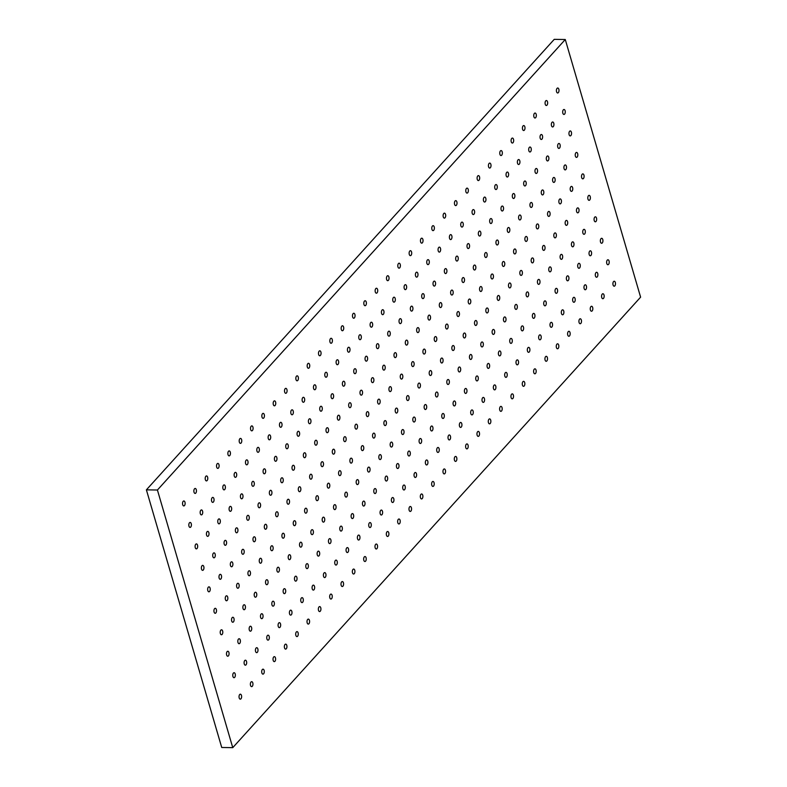 <?xml version="1.0" encoding="UTF-8"?>
<svg xmlns="http://www.w3.org/2000/svg" width="787" height="787" viewBox="0 0 787 787"><rect width="100%" height="100%" fill="white"/><g stroke="black" fill="none" stroke-linecap="round" stroke-linejoin="round"><path stroke-width="1.18" d="M252.293 686.313A2.489 1.299 -89.1 0 1 251.624 686.648A2.489 1.299 -89.1 0 1 250.404 684.798A2.489 1.299 -89.1 0 1 251.033 682.014A2.489 1.299 -89.1 0 1 251.702 681.68A2.489 1.299 -89.1 0 1 252.922 683.519A2.489 1.299 -89.1 0 1 252.293 686.313M246.016 664.838A2.489 1.299 -89.1 0 1 245.347 665.172A2.489 1.299 -89.1 0 1 244.127 663.333A2.489 1.299 -89.1 0 1 244.757 660.549A2.489 1.299 -89.1 0 1 245.426 660.204A2.489 1.299 -89.1 0 1 246.646 662.054A2.489 1.299 -89.1 0 1 246.016 664.838M240.96 698.826A2.489 1.299 -89.1 0 1 240.291 699.161A2.489 1.299 -89.1 0 1 239.071 697.312A2.489 1.299 -89.1 0 1 239.701 694.528A2.489 1.299 -89.1 0 1 240.369 694.193A2.489 1.299 -89.1 0 1 241.589 696.033A2.489 1.299 -89.1 0 1 240.96 698.826M257.339 652.325A2.489 1.299 -89.1 0 1 256.67 652.659A2.489 1.299 -89.1 0 1 255.45 650.819A2.489 1.299 -89.1 0 1 256.09 648.035A2.489 1.299 -89.1 0 1 256.749 647.691A2.489 1.299 -89.1 0 1 257.969 649.541A2.489 1.299 -89.1 0 1 257.339 652.325M268.672 639.811A2.489 1.299 -89.1 0 1 268.003 640.146A2.489 1.299 -89.1 0 1 266.783 638.306A2.489 1.299 -89.1 0 1 267.413 635.522A2.489 1.299 -89.1 0 1 268.082 635.178A2.489 1.299 -89.1 0 1 269.302 637.027A2.489 1.299 -89.1 0 1 268.672 639.811M279.995 627.298A2.489 1.299 -89.1 0 1 279.336 627.633A2.489 1.299 -89.1 0 1 278.116 625.793A2.489 1.299 -89.1 0 1 278.746 622.999A2.489 1.299 -89.1 0 1 279.415 622.665A2.489 1.299 -89.1 0 1 280.634 624.514A2.489 1.299 -89.1 0 1 279.995 627.298M291.328 614.785A2.489 1.299 -89.1 0 1 290.659 615.119A2.489 1.299 -89.1 0 1 289.439 613.28A2.489 1.299 -89.1 0 1 290.078 610.486A2.489 1.299 -89.1 0 1 290.737 610.151A2.489 1.299 -89.1 0 1 291.957 612.001A2.489 1.299 -89.1 0 1 291.328 614.785M302.661 602.271A2.489 1.299 -89.1 0 1 301.992 602.606A2.489 1.299 -89.1 0 1 300.772 600.766A2.489 1.299 -89.1 0 1 301.401 597.972A2.489 1.299 -89.1 0 1 302.07 597.638A2.489 1.299 -89.1 0 1 303.29 599.487A2.489 1.299 -89.1 0 1 302.661 602.271M313.983 589.758A2.489 1.299 -89.1 0 1 313.324 590.093A2.489 1.299 -89.1 0 1 312.105 588.243A2.489 1.299 -89.1 0 1 312.734 585.459A2.489 1.299 -89.1 0 1 313.403 585.125A2.489 1.299 -89.1 0 1 314.623 586.974A2.489 1.299 -89.1 0 1 313.983 589.758M325.316 577.245A2.489 1.299 -89.1 0 1 324.647 577.579A2.489 1.299 -89.1 0 1 323.427 575.73A2.489 1.299 -89.1 0 1 324.057 572.946A2.489 1.299 -89.1 0 1 324.726 572.611A2.489 1.299 -89.1 0 1 325.946 574.461A2.489 1.299 -89.1 0 1 325.316 577.245M336.649 564.732A2.489 1.299 -89.1 0 1 335.98 565.066A2.489 1.299 -89.1 0 1 334.76 563.217A2.489 1.299 -89.1 0 1 335.39 560.433A2.489 1.299 -89.1 0 1 336.059 560.098A2.489 1.299 -89.1 0 1 337.279 561.948A2.489 1.299 -89.1 0 1 336.649 564.732M347.972 552.218A2.489 1.299 -89.1 0 1 347.313 552.553A2.489 1.299 -89.1 0 1 346.093 550.703A2.489 1.299 -89.1 0 1 346.723 547.919A2.489 1.299 -89.1 0 1 347.382 547.585A2.489 1.299 -89.1 0 1 348.602 549.434A2.489 1.299 -89.1 0 1 347.972 552.218M359.305 539.705A2.489 1.299 -89.1 0 1 358.636 540.039A2.489 1.299 -89.1 0 1 357.416 538.19A2.489 1.299 -89.1 0 1 358.046 535.406A2.489 1.299 -89.1 0 1 358.715 535.071A2.489 1.299 -89.1 0 1 359.934 536.911A2.489 1.299 -89.1 0 1 359.305 539.705M370.638 527.192A2.489 1.299 -89.1 0 1 369.969 527.526A2.489 1.299 -89.1 0 1 368.749 525.677A2.489 1.299 -89.1 0 1 369.378 522.893A2.489 1.299 -89.1 0 1 370.047 522.558A2.489 1.299 -89.1 0 1 371.267 524.398A2.489 1.299 -89.1 0 1 370.638 527.192M381.961 514.678A2.489 1.299 -89.1 0 1 381.302 515.013A2.489 1.299 -89.1 0 1 380.082 513.163A2.489 1.299 -89.1 0 1 380.711 510.379A2.489 1.299 -89.1 0 1 381.37 510.045A2.489 1.299 -89.1 0 1 382.59 511.884A2.489 1.299 -89.1 0 1 381.961 514.678M393.293 502.155A2.489 1.299 -89.1 0 1 392.624 502.5A2.489 1.299 -89.1 0 1 391.405 500.65A2.489 1.299 -89.1 0 1 392.034 497.866A2.489 1.299 -89.1 0 1 392.703 497.532A2.489 1.299 -89.1 0 1 393.923 499.371A2.489 1.299 -89.1 0 1 393.293 502.155M404.626 489.642A2.489 1.299 -89.1 0 1 403.957 489.986A2.489 1.299 -89.1 0 1 402.737 488.137A2.489 1.299 -89.1 0 1 403.367 485.353A2.489 1.299 -89.1 0 1 404.036 485.018A2.489 1.299 -89.1 0 1 405.256 486.858A2.489 1.299 -89.1 0 1 404.626 489.642M415.949 477.129A2.489 1.299 -89.1 0 1 415.28 477.473A2.489 1.299 -89.1 0 1 414.06 475.623A2.489 1.299 -89.1 0 1 414.7 472.839A2.489 1.299 -89.1 0 1 415.359 472.505A2.489 1.299 -89.1 0 1 416.579 474.345A2.489 1.299 -89.1 0 1 415.949 477.129M427.282 464.615A2.489 1.299 -89.1 0 1 426.613 464.96A2.489 1.299 -89.1 0 1 425.393 463.11A2.489 1.299 -89.1 0 1 426.023 460.326A2.489 1.299 -89.1 0 1 426.692 459.982A2.489 1.299 -89.1 0 1 427.912 461.831A2.489 1.299 -89.1 0 1 427.282 464.615M438.605 452.102A2.489 1.299 -89.1 0 1 437.946 452.446A2.489 1.299 -89.1 0 1 436.726 450.597A2.489 1.299 -89.1 0 1 437.356 447.813A2.489 1.299 -89.1 0 1 438.025 447.469A2.489 1.299 -89.1 0 1 439.244 449.318A2.489 1.299 -89.1 0 1 438.605 452.102M449.938 439.589A2.489 1.299 -89.1 0 1 449.269 439.933A2.489 1.299 -89.1 0 1 448.049 438.084A2.489 1.299 -89.1 0 1 448.679 435.3A2.489 1.299 -89.1 0 1 449.347 434.955A2.489 1.299 -89.1 0 1 450.567 436.805A2.489 1.299 -89.1 0 1 449.938 439.589M461.271 427.075A2.489 1.299 -89.1 0 1 460.602 427.42A2.489 1.299 -89.1 0 1 459.382 425.57A2.489 1.299 -89.1 0 1 460.011 422.786A2.489 1.299 -89.1 0 1 460.68 422.442A2.489 1.299 -89.1 0 1 461.9 424.291A2.489 1.299 -89.1 0 1 461.271 427.075M472.594 414.562A2.489 1.299 -89.1 0 1 471.934 414.897A2.489 1.299 -89.1 0 1 470.715 413.057A2.489 1.299 -89.1 0 1 471.344 410.273A2.489 1.299 -89.1 0 1 472.013 409.929A2.489 1.299 -89.1 0 1 473.233 411.778A2.489 1.299 -89.1 0 1 472.594 414.562M483.926 402.049A2.489 1.299 -89.1 0 1 483.257 402.383A2.489 1.299 -89.1 0 1 482.038 400.544A2.489 1.299 -89.1 0 1 482.667 397.76A2.489 1.299 -89.1 0 1 483.336 397.415A2.489 1.299 -89.1 0 1 484.556 399.265A2.489 1.299 -89.1 0 1 483.926 402.049M495.259 389.535A2.489 1.299 -89.1 0 1 494.59 389.87A2.489 1.299 -89.1 0 1 493.37 388.03A2.489 1.299 -89.1 0 1 494 385.246A2.489 1.299 -89.1 0 1 494.669 384.902A2.489 1.299 -89.1 0 1 495.889 386.751A2.489 1.299 -89.1 0 1 495.259 389.535M506.582 377.022A2.489 1.299 -89.1 0 1 505.923 377.357A2.489 1.299 -89.1 0 1 504.703 375.517A2.489 1.299 -89.1 0 1 505.333 372.733A2.489 1.299 -89.1 0 1 505.992 372.389A2.489 1.299 -89.1 0 1 507.212 374.238A2.489 1.299 -89.1 0 1 506.582 377.022M517.915 364.509A2.489 1.299 -89.1 0 1 517.246 364.843A2.489 1.299 -89.1 0 1 516.026 363.004A2.489 1.299 -89.1 0 1 516.656 360.21A2.489 1.299 -89.1 0 1 517.325 359.875A2.489 1.299 -89.1 0 1 518.544 361.725A2.489 1.299 -89.1 0 1 517.915 364.509M529.248 351.996A2.489 1.299 -89.1 0 1 528.579 352.33A2.489 1.299 -89.1 0 1 527.359 350.49A2.489 1.299 -89.1 0 1 527.988 347.697A2.489 1.299 -89.1 0 1 528.657 347.362A2.489 1.299 -89.1 0 1 529.877 349.212A2.489 1.299 -89.1 0 1 529.248 351.996M540.571 339.482A2.489 1.299 -89.1 0 1 539.912 339.817A2.489 1.299 -89.1 0 1 538.682 337.967A2.489 1.299 -89.1 0 1 539.321 335.183A2.489 1.299 -89.1 0 1 539.98 334.849A2.489 1.299 -89.1 0 1 541.2 336.698A2.489 1.299 -89.1 0 1 540.571 339.482M551.903 326.969A2.489 1.299 -89.1 0 1 551.234 327.303A2.489 1.299 -89.1 0 1 550.015 325.454A2.489 1.299 -89.1 0 1 550.644 322.67A2.489 1.299 -89.1 0 1 551.313 322.336A2.489 1.299 -89.1 0 1 552.533 324.185A2.489 1.299 -89.1 0 1 551.903 326.969M563.236 314.456A2.489 1.299 -89.1 0 1 562.567 314.79A2.489 1.299 -89.1 0 1 561.347 312.941A2.489 1.299 -89.1 0 1 561.977 310.157A2.489 1.299 -89.1 0 1 562.646 309.822A2.489 1.299 -89.1 0 1 563.866 311.672A2.489 1.299 -89.1 0 1 563.236 314.456M574.559 301.942A2.489 1.299 -89.1 0 1 573.89 302.277A2.489 1.299 -89.1 0 1 572.67 300.427A2.489 1.299 -89.1 0 1 573.31 297.643A2.489 1.299 -89.1 0 1 573.969 297.309A2.489 1.299 -89.1 0 1 575.189 299.158A2.489 1.299 -89.1 0 1 574.559 301.942M585.892 289.429A2.489 1.299 -89.1 0 1 585.223 289.764A2.489 1.299 -89.1 0 1 584.003 287.914A2.489 1.299 -89.1 0 1 584.633 285.13A2.489 1.299 -89.1 0 1 585.302 284.796A2.489 1.299 -89.1 0 1 586.522 286.645A2.489 1.299 -89.1 0 1 585.892 289.429M597.215 276.916A2.489 1.299 -89.1 0 1 596.556 277.25A2.489 1.299 -89.1 0 1 595.336 275.401A2.489 1.299 -89.1 0 1 595.966 272.617A2.489 1.299 -89.1 0 1 596.635 272.282A2.489 1.299 -89.1 0 1 597.854 274.122A2.489 1.299 -89.1 0 1 597.215 276.916M239.73 643.373A2.489 1.299 -89.1 0 1 239.071 643.707A2.489 1.299 -89.1 0 1 237.851 641.858A2.489 1.299 -89.1 0 1 238.481 639.074A2.489 1.299 -89.1 0 1 239.14 638.739A2.489 1.299 -89.1 0 1 240.369 640.588A2.489 1.299 -89.1 0 1 239.73 643.373M251.063 630.859A2.489 1.299 -89.1 0 1 250.394 631.194A2.489 1.299 -89.1 0 1 249.174 629.344A2.489 1.299 -89.1 0 1 249.804 626.56A2.489 1.299 -89.1 0 1 250.473 626.226A2.489 1.299 -89.1 0 1 251.692 628.075A2.489 1.299 -89.1 0 1 251.063 630.859M262.396 618.346A2.489 1.299 -89.1 0 1 261.727 618.68A2.489 1.299 -89.1 0 1 260.507 616.831A2.489 1.299 -89.1 0 1 261.136 614.047A2.489 1.299 -89.1 0 1 261.805 613.712A2.489 1.299 -89.1 0 1 263.025 615.552A2.489 1.299 -89.1 0 1 262.396 618.346M273.719 605.833A2.489 1.299 -89.1 0 1 273.059 606.167A2.489 1.299 -89.1 0 1 271.84 604.318A2.489 1.299 -89.1 0 1 272.469 601.534A2.489 1.299 -89.1 0 1 273.128 601.199A2.489 1.299 -89.1 0 1 274.348 603.039A2.489 1.299 -89.1 0 1 273.719 605.833M285.051 593.319A2.489 1.299 -89.1 0 1 284.382 593.654A2.489 1.299 -89.1 0 1 283.163 591.804A2.489 1.299 -89.1 0 1 283.792 589.02A2.489 1.299 -89.1 0 1 284.461 588.686A2.489 1.299 -89.1 0 1 285.681 590.525A2.489 1.299 -89.1 0 1 285.051 593.319M296.384 580.796A2.489 1.299 -89.1 0 1 295.715 581.14A2.489 1.299 -89.1 0 1 294.495 579.291A2.489 1.299 -89.1 0 1 295.125 576.507A2.489 1.299 -89.1 0 1 295.794 576.173A2.489 1.299 -89.1 0 1 297.014 578.012A2.489 1.299 -89.1 0 1 296.384 580.796M307.707 568.283A2.489 1.299 -89.1 0 1 307.048 568.627A2.489 1.299 -89.1 0 1 305.818 566.778A2.489 1.299 -89.1 0 1 306.458 563.994A2.489 1.299 -89.1 0 1 307.117 563.659A2.489 1.299 -89.1 0 1 308.337 565.499A2.489 1.299 -89.1 0 1 307.707 568.283M319.04 555.77A2.489 1.299 -89.1 0 1 318.371 556.114A2.489 1.299 -89.1 0 1 317.151 554.264A2.489 1.299 -89.1 0 1 317.781 551.48A2.489 1.299 -89.1 0 1 318.45 551.146A2.489 1.299 -89.1 0 1 319.67 552.986A2.489 1.299 -89.1 0 1 319.04 555.77M330.373 543.256A2.489 1.299 -89.1 0 1 329.704 543.601A2.489 1.299 -89.1 0 1 328.484 541.751A2.489 1.299 -89.1 0 1 329.114 538.967A2.489 1.299 -89.1 0 1 329.783 538.623A2.489 1.299 -89.1 0 1 331.002 540.472A2.489 1.299 -89.1 0 1 330.373 543.256M341.696 530.743A2.489 1.299 -89.1 0 1 341.027 531.087A2.489 1.299 -89.1 0 1 339.807 529.238A2.489 1.299 -89.1 0 1 340.446 526.454A2.489 1.299 -89.1 0 1 341.105 526.109A2.489 1.299 -89.1 0 1 342.325 527.959A2.489 1.299 -89.1 0 1 341.696 530.743M353.029 518.23A2.489 1.299 -89.1 0 1 352.36 518.574A2.489 1.299 -89.1 0 1 351.14 516.725A2.489 1.299 -89.1 0 1 351.769 513.941A2.489 1.299 -89.1 0 1 352.438 513.596A2.489 1.299 -89.1 0 1 353.658 515.446A2.489 1.299 -89.1 0 1 353.029 518.23M364.351 505.716A2.489 1.299 -89.1 0 1 363.692 506.061A2.489 1.299 -89.1 0 1 362.473 504.211A2.489 1.299 -89.1 0 1 363.102 501.427A2.489 1.299 -89.1 0 1 363.771 501.083A2.489 1.299 -89.1 0 1 364.991 502.932A2.489 1.299 -89.1 0 1 364.351 505.716M375.684 493.203A2.489 1.299 -89.1 0 1 375.015 493.538A2.489 1.299 -89.1 0 1 373.795 491.698A2.489 1.299 -89.1 0 1 374.425 488.914A2.489 1.299 -89.1 0 1 375.094 488.57A2.489 1.299 -89.1 0 1 376.314 490.419A2.489 1.299 -89.1 0 1 375.684 493.203M387.017 480.69A2.489 1.299 -89.1 0 1 386.348 481.024A2.489 1.299 -89.1 0 1 385.128 479.185A2.489 1.299 -89.1 0 1 385.758 476.401A2.489 1.299 -89.1 0 1 386.427 476.056A2.489 1.299 -89.1 0 1 387.647 477.906A2.489 1.299 -89.1 0 1 387.017 480.69M398.34 468.176A2.489 1.299 -89.1 0 1 397.681 468.511A2.489 1.299 -89.1 0 1 396.461 466.671A2.489 1.299 -89.1 0 1 397.091 463.887A2.489 1.299 -89.1 0 1 397.75 463.543A2.489 1.299 -89.1 0 1 398.979 465.392A2.489 1.299 -89.1 0 1 398.34 468.176M409.673 455.663A2.489 1.299 -89.1 0 1 409.004 455.998A2.489 1.299 -89.1 0 1 407.784 454.158A2.489 1.299 -89.1 0 1 408.414 451.364A2.489 1.299 -89.1 0 1 409.083 451.03A2.489 1.299 -89.1 0 1 410.302 452.879A2.489 1.299 -89.1 0 1 409.673 455.663M421.006 443.15A2.489 1.299 -89.1 0 1 420.337 443.484A2.489 1.299 -89.1 0 1 419.117 441.645A2.489 1.299 -89.1 0 1 419.746 438.851A2.489 1.299 -89.1 0 1 420.415 438.516A2.489 1.299 -89.1 0 1 421.635 440.366A2.489 1.299 -89.1 0 1 421.006 443.15M432.329 430.637A2.489 1.299 -89.1 0 1 431.67 430.971A2.489 1.299 -89.1 0 1 430.45 429.131A2.489 1.299 -89.1 0 1 431.079 426.338A2.489 1.299 -89.1 0 1 431.738 426.003A2.489 1.299 -89.1 0 1 432.958 427.853A2.489 1.299 -89.1 0 1 432.329 430.637M443.661 418.123A2.489 1.299 -89.1 0 1 442.992 418.458A2.489 1.299 -89.1 0 1 441.773 416.608A2.489 1.299 -89.1 0 1 442.402 413.824A2.489 1.299 -89.1 0 1 443.071 413.49A2.489 1.299 -89.1 0 1 444.291 415.339A2.489 1.299 -89.1 0 1 443.661 418.123M454.994 405.61A2.489 1.299 -89.1 0 1 454.325 405.944A2.489 1.299 -89.1 0 1 453.105 404.095A2.489 1.299 -89.1 0 1 453.735 401.311A2.489 1.299 -89.1 0 1 454.404 400.977A2.489 1.299 -89.1 0 1 455.624 402.826A2.489 1.299 -89.1 0 1 454.994 405.61M466.317 393.097A2.489 1.299 -89.1 0 1 465.648 393.431A2.489 1.299 -89.1 0 1 464.428 391.582A2.489 1.299 -89.1 0 1 465.068 388.798A2.489 1.299 -89.1 0 1 465.727 388.463A2.489 1.299 -89.1 0 1 466.947 390.313A2.489 1.299 -89.1 0 1 466.317 393.097M477.65 380.583A2.489 1.299 -89.1 0 1 476.981 380.918A2.489 1.299 -89.1 0 1 475.761 379.068A2.489 1.299 -89.1 0 1 476.391 376.284A2.489 1.299 -89.1 0 1 477.06 375.95A2.489 1.299 -89.1 0 1 478.28 377.799A2.489 1.299 -89.1 0 1 477.65 380.583M488.983 368.07A2.489 1.299 -89.1 0 1 488.314 368.405A2.489 1.299 -89.1 0 1 487.094 366.555A2.489 1.299 -89.1 0 1 487.724 363.771A2.489 1.299 -89.1 0 1 488.393 363.437A2.489 1.299 -89.1 0 1 489.612 365.276A2.489 1.299 -89.1 0 1 488.983 368.07M500.306 355.557A2.489 1.299 -89.1 0 1 499.637 355.891A2.489 1.299 -89.1 0 1 498.417 354.042A2.489 1.299 -89.1 0 1 499.056 351.258A2.489 1.299 -89.1 0 1 499.715 350.923A2.489 1.299 -89.1 0 1 500.935 352.763A2.489 1.299 -89.1 0 1 500.306 355.557M511.639 343.043A2.489 1.299 -89.1 0 1 510.97 343.378A2.489 1.299 -89.1 0 1 509.75 341.528A2.489 1.299 -89.1 0 1 510.379 338.744A2.489 1.299 -89.1 0 1 511.048 338.41A2.489 1.299 -89.1 0 1 512.268 340.25A2.489 1.299 -89.1 0 1 511.639 343.043M522.962 330.52A2.489 1.299 -89.1 0 1 522.302 330.865A2.489 1.299 -89.1 0 1 521.083 329.015A2.489 1.299 -89.1 0 1 521.712 326.231A2.489 1.299 -89.1 0 1 522.381 325.897A2.489 1.299 -89.1 0 1 523.601 327.736A2.489 1.299 -89.1 0 1 522.962 330.52M534.294 318.007A2.489 1.299 -89.1 0 1 533.625 318.351A2.489 1.299 -89.1 0 1 532.406 316.502A2.489 1.299 -89.1 0 1 533.035 313.718A2.489 1.299 -89.1 0 1 533.704 313.383A2.489 1.299 -89.1 0 1 534.924 315.223A2.489 1.299 -89.1 0 1 534.294 318.007M545.627 305.494A2.489 1.299 -89.1 0 1 544.958 305.838A2.489 1.299 -89.1 0 1 543.738 303.989A2.489 1.299 -89.1 0 1 544.368 301.205A2.489 1.299 -89.1 0 1 545.037 300.87A2.489 1.299 -89.1 0 1 546.257 302.71A2.489 1.299 -89.1 0 1 545.627 305.494M556.95 292.98A2.489 1.299 -89.1 0 1 556.291 293.325A2.489 1.299 -89.1 0 1 555.071 291.475A2.489 1.299 -89.1 0 1 555.701 288.691A2.489 1.299 -89.1 0 1 556.36 288.347A2.489 1.299 -89.1 0 1 557.58 290.196A2.489 1.299 -89.1 0 1 556.95 292.98M568.283 280.467A2.489 1.299 -89.1 0 1 567.614 280.811A2.489 1.299 -89.1 0 1 566.394 278.962A2.489 1.299 -89.1 0 1 567.024 276.178A2.489 1.299 -89.1 0 1 567.693 275.834A2.489 1.299 -89.1 0 1 568.912 277.683A2.489 1.299 -89.1 0 1 568.283 280.467M579.616 267.954A2.489 1.299 -89.1 0 1 578.947 268.298A2.489 1.299 -89.1 0 1 577.727 266.449A2.489 1.299 -89.1 0 1 578.356 263.665A2.489 1.299 -89.1 0 1 579.025 263.32A2.489 1.299 -89.1 0 1 580.245 265.17A2.489 1.299 -89.1 0 1 579.616 267.954M590.939 255.441A2.489 1.299 -89.1 0 1 590.28 255.785A2.489 1.299 -89.1 0 1 589.06 253.935A2.489 1.299 -89.1 0 1 589.689 251.151A2.489 1.299 -89.1 0 1 590.348 250.807A2.489 1.299 -89.1 0 1 591.568 252.657A2.489 1.299 -89.1 0 1 590.939 255.441M233.454 621.897A2.489 1.299 -89.1 0 1 232.785 622.242A2.489 1.299 -89.1 0 1 231.565 620.392A2.489 1.299 -89.1 0 1 232.204 617.608A2.489 1.299 -89.1 0 1 232.863 617.264A2.489 1.299 -89.1 0 1 234.083 619.113A2.489 1.299 -89.1 0 1 233.454 621.897M244.787 609.384A2.489 1.299 -89.1 0 1 244.118 609.728A2.489 1.299 -89.1 0 1 242.898 607.879A2.489 1.299 -89.1 0 1 243.527 605.095A2.489 1.299 -89.1 0 1 244.196 604.75A2.489 1.299 -89.1 0 1 245.416 606.6A2.489 1.299 -89.1 0 1 244.787 609.384M256.109 596.871A2.489 1.299 -89.1 0 1 255.45 597.215A2.489 1.299 -89.1 0 1 254.231 595.365A2.489 1.299 -89.1 0 1 254.86 592.581A2.489 1.299 -89.1 0 1 255.529 592.237A2.489 1.299 -89.1 0 1 256.749 594.087A2.489 1.299 -89.1 0 1 256.109 596.871M267.442 584.357A2.489 1.299 -89.1 0 1 266.773 584.702A2.489 1.299 -89.1 0 1 265.553 582.852A2.489 1.299 -89.1 0 1 266.193 580.068A2.489 1.299 -89.1 0 1 266.852 579.724A2.489 1.299 -89.1 0 1 268.072 581.573A2.489 1.299 -89.1 0 1 267.442 584.357M278.775 571.844A2.489 1.299 -89.1 0 1 278.106 572.179A2.489 1.299 -89.1 0 1 276.886 570.339A2.489 1.299 -89.1 0 1 277.516 567.555A2.489 1.299 -89.1 0 1 278.185 567.211A2.489 1.299 -89.1 0 1 279.405 569.06A2.489 1.299 -89.1 0 1 278.775 571.844M290.098 559.331A2.489 1.299 -89.1 0 1 289.439 559.665A2.489 1.299 -89.1 0 1 288.219 557.826A2.489 1.299 -89.1 0 1 288.849 555.042A2.489 1.299 -89.1 0 1 289.518 554.697A2.489 1.299 -89.1 0 1 290.737 556.547A2.489 1.299 -89.1 0 1 290.098 559.331M301.431 546.817A2.489 1.299 -89.1 0 1 300.762 547.152A2.489 1.299 -89.1 0 1 299.542 545.312A2.489 1.299 -89.1 0 1 300.172 542.528A2.489 1.299 -89.1 0 1 300.841 542.184A2.489 1.299 -89.1 0 1 302.06 544.033A2.489 1.299 -89.1 0 1 301.431 546.817M312.764 534.304A2.489 1.299 -89.1 0 1 312.095 534.639A2.489 1.299 -89.1 0 1 310.875 532.799A2.489 1.299 -89.1 0 1 311.504 530.005A2.489 1.299 -89.1 0 1 312.173 529.671A2.489 1.299 -89.1 0 1 313.393 531.52A2.489 1.299 -89.1 0 1 312.764 534.304M324.087 521.791A2.489 1.299 -89.1 0 1 323.427 522.125A2.489 1.299 -89.1 0 1 322.208 520.286A2.489 1.299 -89.1 0 1 322.837 517.492A2.489 1.299 -89.1 0 1 323.496 517.157A2.489 1.299 -89.1 0 1 324.716 519.007A2.489 1.299 -89.1 0 1 324.087 521.791M335.419 509.278A2.489 1.299 -89.1 0 1 334.75 509.612A2.489 1.299 -89.1 0 1 333.531 507.772A2.489 1.299 -89.1 0 1 334.16 504.979A2.489 1.299 -89.1 0 1 334.829 504.644A2.489 1.299 -89.1 0 1 336.049 506.494A2.489 1.299 -89.1 0 1 335.419 509.278M346.752 496.764A2.489 1.299 -89.1 0 1 346.083 497.099A2.489 1.299 -89.1 0 1 344.863 495.249A2.489 1.299 -89.1 0 1 345.493 492.465A2.489 1.299 -89.1 0 1 346.162 492.131A2.489 1.299 -89.1 0 1 347.382 493.98A2.489 1.299 -89.1 0 1 346.752 496.764M358.075 484.251A2.489 1.299 -89.1 0 1 357.416 484.585A2.489 1.299 -89.1 0 1 356.196 482.736A2.489 1.299 -89.1 0 1 356.826 479.952A2.489 1.299 -89.1 0 1 357.485 479.617A2.489 1.299 -89.1 0 1 358.705 481.467A2.489 1.299 -89.1 0 1 358.075 484.251M369.408 471.738A2.489 1.299 -89.1 0 1 368.739 472.072A2.489 1.299 -89.1 0 1 367.519 470.223A2.489 1.299 -89.1 0 1 368.149 467.439A2.489 1.299 -89.1 0 1 368.818 467.104A2.489 1.299 -89.1 0 1 370.038 468.954A2.489 1.299 -89.1 0 1 369.408 471.738M380.741 459.224A2.489 1.299 -89.1 0 1 380.072 459.559A2.489 1.299 -89.1 0 1 378.852 457.709A2.489 1.299 -89.1 0 1 379.482 454.925A2.489 1.299 -89.1 0 1 380.151 454.591A2.489 1.299 -89.1 0 1 381.37 456.44A2.489 1.299 -89.1 0 1 380.741 459.224M392.064 446.711A2.489 1.299 -89.1 0 1 391.395 447.046A2.489 1.299 -89.1 0 1 390.175 445.196A2.489 1.299 -89.1 0 1 390.814 442.412A2.489 1.299 -89.1 0 1 391.473 442.078A2.489 1.299 -89.1 0 1 392.693 443.917A2.489 1.299 -89.1 0 1 392.064 446.711M403.397 434.198A2.489 1.299 -89.1 0 1 402.728 434.532A2.489 1.299 -89.1 0 1 401.508 432.683A2.489 1.299 -89.1 0 1 402.137 429.899A2.489 1.299 -89.1 0 1 402.806 429.564A2.489 1.299 -89.1 0 1 404.026 431.404A2.489 1.299 -89.1 0 1 403.397 434.198M414.719 421.684A2.489 1.299 -89.1 0 1 414.06 422.019A2.489 1.299 -89.1 0 1 412.841 420.169A2.489 1.299 -89.1 0 1 413.47 417.385A2.489 1.299 -89.1 0 1 414.139 417.051A2.489 1.299 -89.1 0 1 415.359 418.891A2.489 1.299 -89.1 0 1 414.719 421.684M426.052 409.161A2.489 1.299 -89.1 0 1 425.383 409.506A2.489 1.299 -89.1 0 1 424.163 407.656A2.489 1.299 -89.1 0 1 424.793 404.872A2.489 1.299 -89.1 0 1 425.462 404.538A2.489 1.299 -89.1 0 1 426.682 406.377A2.489 1.299 -89.1 0 1 426.052 409.161M437.385 396.648A2.489 1.299 -89.1 0 1 436.716 396.992A2.489 1.299 -89.1 0 1 435.496 395.143A2.489 1.299 -89.1 0 1 436.126 392.359A2.489 1.299 -89.1 0 1 436.795 392.024A2.489 1.299 -89.1 0 1 438.015 393.864A2.489 1.299 -89.1 0 1 437.385 396.648M448.708 384.135A2.489 1.299 -89.1 0 1 448.049 384.479A2.489 1.299 -89.1 0 1 446.829 382.63A2.489 1.299 -89.1 0 1 447.459 379.846A2.489 1.299 -89.1 0 1 448.128 379.511A2.489 1.299 -89.1 0 1 449.347 381.351A2.489 1.299 -89.1 0 1 448.708 384.135M460.041 371.621A2.489 1.299 -89.1 0 1 459.372 371.966A2.489 1.299 -89.1 0 1 458.152 370.116A2.489 1.299 -89.1 0 1 458.782 367.332A2.489 1.299 -89.1 0 1 459.451 366.988A2.489 1.299 -89.1 0 1 460.67 368.837A2.489 1.299 -89.1 0 1 460.041 371.621M471.374 359.108A2.489 1.299 -89.1 0 1 470.705 359.452A2.489 1.299 -89.1 0 1 469.485 357.603A2.489 1.299 -89.1 0 1 470.114 354.819A2.489 1.299 -89.1 0 1 470.783 354.475A2.489 1.299 -89.1 0 1 472.003 356.324A2.489 1.299 -89.1 0 1 471.374 359.108M482.697 346.595A2.489 1.299 -89.1 0 1 482.038 346.939A2.489 1.299 -89.1 0 1 480.818 345.09A2.489 1.299 -89.1 0 1 481.447 342.306A2.489 1.299 -89.1 0 1 482.106 341.961A2.489 1.299 -89.1 0 1 483.326 343.811A2.489 1.299 -89.1 0 1 482.697 346.595M494.029 334.082A2.489 1.299 -89.1 0 1 493.36 334.426A2.489 1.299 -89.1 0 1 492.141 332.576A2.489 1.299 -89.1 0 1 492.77 329.792A2.489 1.299 -89.1 0 1 493.439 329.448A2.489 1.299 -89.1 0 1 494.659 331.297A2.489 1.299 -89.1 0 1 494.029 334.082M505.362 321.568A2.489 1.299 -89.1 0 1 504.693 321.903A2.489 1.299 -89.1 0 1 503.473 320.063A2.489 1.299 -89.1 0 1 504.103 317.279A2.489 1.299 -89.1 0 1 504.772 316.935A2.489 1.299 -89.1 0 1 505.992 318.784A2.489 1.299 -89.1 0 1 505.362 321.568M516.685 309.055A2.489 1.299 -89.1 0 1 516.026 309.389A2.489 1.299 -89.1 0 1 514.796 307.55A2.489 1.299 -89.1 0 1 515.436 304.766A2.489 1.299 -89.1 0 1 516.095 304.421A2.489 1.299 -89.1 0 1 517.315 306.271A2.489 1.299 -89.1 0 1 516.685 309.055M528.018 296.542A2.489 1.299 -89.1 0 1 527.349 296.876A2.489 1.299 -89.1 0 1 526.129 295.036A2.489 1.299 -89.1 0 1 526.759 292.252A2.489 1.299 -89.1 0 1 527.428 291.908A2.489 1.299 -89.1 0 1 528.648 293.758A2.489 1.299 -89.1 0 1 528.018 296.542M539.351 284.028A2.489 1.299 -89.1 0 1 538.682 284.363A2.489 1.299 -89.1 0 1 537.462 282.523A2.489 1.299 -89.1 0 1 538.092 279.739A2.489 1.299 -89.1 0 1 538.761 279.395A2.489 1.299 -89.1 0 1 539.98 281.244A2.489 1.299 -89.1 0 1 539.351 284.028M550.674 271.515A2.489 1.299 -89.1 0 1 550.005 271.849A2.489 1.299 -89.1 0 1 548.785 270.01A2.489 1.299 -89.1 0 1 549.424 267.216A2.489 1.299 -89.1 0 1 550.083 266.882A2.489 1.299 -89.1 0 1 551.303 268.731A2.489 1.299 -89.1 0 1 550.674 271.515M562.007 259.002A2.489 1.299 -89.1 0 1 561.338 259.336A2.489 1.299 -89.1 0 1 560.118 257.497A2.489 1.299 -89.1 0 1 560.747 254.703A2.489 1.299 -89.1 0 1 561.416 254.368A2.489 1.299 -89.1 0 1 562.636 256.218A2.489 1.299 -89.1 0 1 562.007 259.002M573.329 246.488A2.489 1.299 -89.1 0 1 572.67 246.823A2.489 1.299 -89.1 0 1 571.451 244.973A2.489 1.299 -89.1 0 1 572.08 242.189A2.489 1.299 -89.1 0 1 572.749 241.855A2.489 1.299 -89.1 0 1 573.969 243.704A2.489 1.299 -89.1 0 1 573.329 246.488M584.662 233.975A2.489 1.299 -89.1 0 1 583.993 234.31A2.489 1.299 -89.1 0 1 582.774 232.46A2.489 1.299 -89.1 0 1 583.403 229.676A2.489 1.299 -89.1 0 1 584.072 229.342A2.489 1.299 -89.1 0 1 585.292 231.191A2.489 1.299 -89.1 0 1 584.662 233.975M227.177 600.432A2.489 1.299 -89.1 0 1 226.508 600.766A2.489 1.299 -89.1 0 1 225.289 598.927A2.489 1.299 -89.1 0 1 225.918 596.133A2.489 1.299 -89.1 0 1 226.587 595.798A2.489 1.299 -89.1 0 1 227.807 597.648A2.489 1.299 -89.1 0 1 227.177 600.432M238.51 587.919A2.489 1.299 -89.1 0 1 237.841 588.253A2.489 1.299 -89.1 0 1 236.621 586.413A2.489 1.299 -89.1 0 1 237.251 583.62A2.489 1.299 -89.1 0 1 237.92 583.285A2.489 1.299 -89.1 0 1 239.14 585.135A2.489 1.299 -89.1 0 1 238.51 587.919M249.833 575.405A2.489 1.299 -89.1 0 1 249.174 575.74A2.489 1.299 -89.1 0 1 247.954 573.89A2.489 1.299 -89.1 0 1 248.584 571.106A2.489 1.299 -89.1 0 1 249.243 570.772A2.489 1.299 -89.1 0 1 250.463 572.621A2.489 1.299 -89.1 0 1 249.833 575.405M261.166 562.892A2.489 1.299 -89.1 0 1 260.497 563.226A2.489 1.299 -89.1 0 1 259.277 561.377A2.489 1.299 -89.1 0 1 259.907 558.593A2.489 1.299 -89.1 0 1 260.576 558.258A2.489 1.299 -89.1 0 1 261.796 560.108A2.489 1.299 -89.1 0 1 261.166 562.892M272.499 550.379A2.489 1.299 -89.1 0 1 271.83 550.713A2.489 1.299 -89.1 0 1 270.61 548.864A2.489 1.299 -89.1 0 1 271.24 546.08A2.489 1.299 -89.1 0 1 271.909 545.745A2.489 1.299 -89.1 0 1 273.128 547.595A2.489 1.299 -89.1 0 1 272.499 550.379M283.822 537.865A2.489 1.299 -89.1 0 1 283.163 538.2A2.489 1.299 -89.1 0 1 281.933 536.35A2.489 1.299 -89.1 0 1 282.572 533.566A2.489 1.299 -89.1 0 1 283.231 533.232A2.489 1.299 -89.1 0 1 284.451 535.081A2.489 1.299 -89.1 0 1 283.822 537.865M295.155 525.352A2.489 1.299 -89.1 0 1 294.486 525.686A2.489 1.299 -89.1 0 1 293.266 523.837A2.489 1.299 -89.1 0 1 293.895 521.053A2.489 1.299 -89.1 0 1 294.564 520.719A2.489 1.299 -89.1 0 1 295.784 522.558A2.489 1.299 -89.1 0 1 295.155 525.352M306.487 512.839A2.489 1.299 -89.1 0 1 305.818 513.173A2.489 1.299 -89.1 0 1 304.599 511.324A2.489 1.299 -89.1 0 1 305.228 508.54A2.489 1.299 -89.1 0 1 305.897 508.205A2.489 1.299 -89.1 0 1 307.117 510.045A2.489 1.299 -89.1 0 1 306.487 512.839M317.81 500.325A2.489 1.299 -89.1 0 1 317.141 500.66A2.489 1.299 -89.1 0 1 315.921 498.81A2.489 1.299 -89.1 0 1 316.561 496.026A2.489 1.299 -89.1 0 1 317.22 495.692A2.489 1.299 -89.1 0 1 318.44 497.532A2.489 1.299 -89.1 0 1 317.81 500.325M329.143 487.802A2.489 1.299 -89.1 0 1 328.474 488.147A2.489 1.299 -89.1 0 1 327.254 486.297A2.489 1.299 -89.1 0 1 327.884 483.513A2.489 1.299 -89.1 0 1 328.553 483.179A2.489 1.299 -89.1 0 1 329.773 485.018A2.489 1.299 -89.1 0 1 329.143 487.802M340.466 475.289A2.489 1.299 -89.1 0 1 339.807 475.633A2.489 1.299 -89.1 0 1 338.587 473.784A2.489 1.299 -89.1 0 1 339.217 471A2.489 1.299 -89.1 0 1 339.886 470.665A2.489 1.299 -89.1 0 1 341.105 472.505A2.489 1.299 -89.1 0 1 340.466 475.289M351.799 462.776A2.489 1.299 -89.1 0 1 351.13 463.12A2.489 1.299 -89.1 0 1 349.91 461.271A2.489 1.299 -89.1 0 1 350.54 458.487A2.489 1.299 -89.1 0 1 351.209 458.152A2.489 1.299 -89.1 0 1 352.428 459.992A2.489 1.299 -89.1 0 1 351.799 462.776M363.132 450.262A2.489 1.299 -89.1 0 1 362.463 450.607A2.489 1.299 -89.1 0 1 361.243 448.757A2.489 1.299 -89.1 0 1 361.872 445.973A2.489 1.299 -89.1 0 1 362.541 445.629A2.489 1.299 -89.1 0 1 363.761 447.478A2.489 1.299 -89.1 0 1 363.132 450.262M374.455 437.749A2.489 1.299 -89.1 0 1 373.795 438.093A2.489 1.299 -89.1 0 1 372.576 436.244A2.489 1.299 -89.1 0 1 373.205 433.46A2.489 1.299 -89.1 0 1 373.864 433.116A2.489 1.299 -89.1 0 1 375.094 434.965A2.489 1.299 -89.1 0 1 374.455 437.749M385.787 425.236A2.489 1.299 -89.1 0 1 385.118 425.58A2.489 1.299 -89.1 0 1 383.899 423.731A2.489 1.299 -89.1 0 1 384.528 420.947A2.489 1.299 -89.1 0 1 385.197 420.602A2.489 1.299 -89.1 0 1 386.417 422.452A2.489 1.299 -89.1 0 1 385.787 425.236M397.12 412.722A2.489 1.299 -89.1 0 1 396.451 413.067A2.489 1.299 -89.1 0 1 395.231 411.217A2.489 1.299 -89.1 0 1 395.861 408.433A2.489 1.299 -89.1 0 1 396.53 408.089A2.489 1.299 -89.1 0 1 397.75 409.938A2.489 1.299 -89.1 0 1 397.12 412.722M408.443 400.209A2.489 1.299 -89.1 0 1 407.784 400.544A2.489 1.299 -89.1 0 1 406.564 398.704A2.489 1.299 -89.1 0 1 407.194 395.92A2.489 1.299 -89.1 0 1 407.853 395.576A2.489 1.299 -89.1 0 1 409.073 397.425A2.489 1.299 -89.1 0 1 408.443 400.209M419.776 387.696A2.489 1.299 -89.1 0 1 419.107 388.03A2.489 1.299 -89.1 0 1 417.887 386.191A2.489 1.299 -89.1 0 1 418.517 383.407A2.489 1.299 -89.1 0 1 419.186 383.062A2.489 1.299 -89.1 0 1 420.406 384.912A2.489 1.299 -89.1 0 1 419.776 387.696M431.109 375.183A2.489 1.299 -89.1 0 1 430.44 375.517A2.489 1.299 -89.1 0 1 429.22 373.677A2.489 1.299 -89.1 0 1 429.85 370.893A2.489 1.299 -89.1 0 1 430.519 370.549A2.489 1.299 -89.1 0 1 431.738 372.399A2.489 1.299 -89.1 0 1 431.109 375.183M442.432 362.669A2.489 1.299 -89.1 0 1 441.763 363.004A2.489 1.299 -89.1 0 1 440.543 361.164A2.489 1.299 -89.1 0 1 441.182 358.37A2.489 1.299 -89.1 0 1 441.841 358.036A2.489 1.299 -89.1 0 1 443.061 359.885A2.489 1.299 -89.1 0 1 442.432 362.669M453.765 350.156A2.489 1.299 -89.1 0 1 453.096 350.49A2.489 1.299 -89.1 0 1 451.876 348.651A2.489 1.299 -89.1 0 1 452.505 345.857A2.489 1.299 -89.1 0 1 453.174 345.523A2.489 1.299 -89.1 0 1 454.394 347.372A2.489 1.299 -89.1 0 1 453.765 350.156M465.097 337.643A2.489 1.299 -89.1 0 1 464.428 337.977A2.489 1.299 -89.1 0 1 463.209 336.138A2.489 1.299 -89.1 0 1 463.838 333.344A2.489 1.299 -89.1 0 1 464.507 333.009A2.489 1.299 -89.1 0 1 465.727 334.859A2.489 1.299 -89.1 0 1 465.097 337.643M476.42 325.129A2.489 1.299 -89.1 0 1 475.751 325.464A2.489 1.299 -89.1 0 1 474.531 323.614A2.489 1.299 -89.1 0 1 475.171 320.83A2.489 1.299 -89.1 0 1 475.83 320.496A2.489 1.299 -89.1 0 1 477.05 322.345A2.489 1.299 -89.1 0 1 476.42 325.129M487.753 312.616A2.489 1.299 -89.1 0 1 487.084 312.951A2.489 1.299 -89.1 0 1 485.864 311.101A2.489 1.299 -89.1 0 1 486.494 308.317A2.489 1.299 -89.1 0 1 487.163 307.983A2.489 1.299 -89.1 0 1 488.383 309.832A2.489 1.299 -89.1 0 1 487.753 312.616M499.076 300.103A2.489 1.299 -89.1 0 1 498.417 300.437A2.489 1.299 -89.1 0 1 497.197 298.588A2.489 1.299 -89.1 0 1 497.827 295.804A2.489 1.299 -89.1 0 1 498.496 295.469A2.489 1.299 -89.1 0 1 499.715 297.319A2.489 1.299 -89.1 0 1 499.076 300.103M510.409 287.589A2.489 1.299 -89.1 0 1 509.74 287.924A2.489 1.299 -89.1 0 1 508.52 286.075A2.489 1.299 -89.1 0 1 509.15 283.29A2.489 1.299 -89.1 0 1 509.819 282.956A2.489 1.299 -89.1 0 1 511.038 284.805A2.489 1.299 -89.1 0 1 510.409 287.589M521.742 275.076A2.489 1.299 -89.1 0 1 521.073 275.411A2.489 1.299 -89.1 0 1 519.853 273.561A2.489 1.299 -89.1 0 1 520.482 270.777A2.489 1.299 -89.1 0 1 521.151 270.443A2.489 1.299 -89.1 0 1 522.371 272.282A2.489 1.299 -89.1 0 1 521.742 275.076M533.065 262.563A2.489 1.299 -89.1 0 1 532.406 262.897A2.489 1.299 -89.1 0 1 531.186 261.048A2.489 1.299 -89.1 0 1 531.815 258.264A2.489 1.299 -89.1 0 1 532.474 257.929A2.489 1.299 -89.1 0 1 533.694 259.769A2.489 1.299 -89.1 0 1 533.065 262.563M544.397 250.05A2.489 1.299 -89.1 0 1 543.728 250.384A2.489 1.299 -89.1 0 1 542.509 248.535A2.489 1.299 -89.1 0 1 543.138 245.751A2.489 1.299 -89.1 0 1 543.807 245.416A2.489 1.299 -89.1 0 1 545.027 247.256A2.489 1.299 -89.1 0 1 544.397 250.05M555.73 237.526A2.489 1.299 -89.1 0 1 555.061 237.871A2.489 1.299 -89.1 0 1 553.841 236.021A2.489 1.299 -89.1 0 1 554.471 233.237A2.489 1.299 -89.1 0 1 555.14 232.903A2.489 1.299 -89.1 0 1 556.36 234.742A2.489 1.299 -89.1 0 1 555.73 237.526M567.053 225.013A2.489 1.299 -89.1 0 1 566.394 225.357A2.489 1.299 -89.1 0 1 565.174 223.508A2.489 1.299 -89.1 0 1 565.804 220.724A2.489 1.299 -89.1 0 1 566.463 220.39A2.489 1.299 -89.1 0 1 567.683 222.229A2.489 1.299 -89.1 0 1 567.053 225.013M578.386 212.5A2.489 1.299 -89.1 0 1 577.717 212.844A2.489 1.299 -89.1 0 1 576.497 210.995A2.489 1.299 -89.1 0 1 577.127 208.211A2.489 1.299 -89.1 0 1 577.796 207.876A2.489 1.299 -89.1 0 1 579.016 209.716A2.489 1.299 -89.1 0 1 578.386 212.5M220.901 578.966A2.489 1.299 -89.1 0 1 220.232 579.301A2.489 1.299 -89.1 0 1 219.012 577.451A2.489 1.299 -89.1 0 1 219.642 574.667A2.489 1.299 -89.1 0 1 220.311 574.333A2.489 1.299 -89.1 0 1 221.531 576.173A2.489 1.299 -89.1 0 1 220.901 578.966M232.224 566.443A2.489 1.299 -89.1 0 1 231.565 566.788A2.489 1.299 -89.1 0 1 230.345 564.938A2.489 1.299 -89.1 0 1 230.975 562.154A2.489 1.299 -89.1 0 1 231.644 561.82A2.489 1.299 -89.1 0 1 232.863 563.659A2.489 1.299 -89.1 0 1 232.224 566.443M243.557 553.93A2.489 1.299 -89.1 0 1 242.888 554.274A2.489 1.299 -89.1 0 1 241.668 552.425A2.489 1.299 -89.1 0 1 242.307 549.641A2.489 1.299 -89.1 0 1 242.967 549.306A2.489 1.299 -89.1 0 1 244.186 551.146A2.489 1.299 -89.1 0 1 243.557 553.93M254.89 541.417A2.489 1.299 -89.1 0 1 254.221 541.761A2.489 1.299 -89.1 0 1 253.001 539.912A2.489 1.299 -89.1 0 1 253.63 537.128A2.489 1.299 -89.1 0 1 254.299 536.793A2.489 1.299 -89.1 0 1 255.519 538.633A2.489 1.299 -89.1 0 1 254.89 541.417M266.213 528.903A2.489 1.299 -89.1 0 1 265.553 529.248A2.489 1.299 -89.1 0 1 264.334 527.398A2.489 1.299 -89.1 0 1 264.963 524.614A2.489 1.299 -89.1 0 1 265.632 524.27A2.489 1.299 -89.1 0 1 266.852 526.119A2.489 1.299 -89.1 0 1 266.213 528.903M277.545 516.39A2.489 1.299 -89.1 0 1 276.876 516.734A2.489 1.299 -89.1 0 1 275.657 514.885A2.489 1.299 -89.1 0 1 276.286 512.101A2.489 1.299 -89.1 0 1 276.955 511.757A2.489 1.299 -89.1 0 1 278.175 513.606A2.489 1.299 -89.1 0 1 277.545 516.39M288.878 503.877A2.489 1.299 -89.1 0 1 288.209 504.221A2.489 1.299 -89.1 0 1 286.989 502.372A2.489 1.299 -89.1 0 1 287.619 499.588A2.489 1.299 -89.1 0 1 288.288 499.243A2.489 1.299 -89.1 0 1 289.508 501.093A2.489 1.299 -89.1 0 1 288.878 503.877M300.201 491.363A2.489 1.299 -89.1 0 1 299.542 491.708A2.489 1.299 -89.1 0 1 298.322 489.858A2.489 1.299 -89.1 0 1 298.952 487.074A2.489 1.299 -89.1 0 1 299.611 486.73A2.489 1.299 -89.1 0 1 300.831 488.579A2.489 1.299 -89.1 0 1 300.201 491.363M311.534 478.85A2.489 1.299 -89.1 0 1 310.865 479.185A2.489 1.299 -89.1 0 1 309.645 477.345A2.489 1.299 -89.1 0 1 310.275 474.561A2.489 1.299 -89.1 0 1 310.944 474.217A2.489 1.299 -89.1 0 1 312.164 476.066A2.489 1.299 -89.1 0 1 311.534 478.85M322.867 466.337A2.489 1.299 -89.1 0 1 322.198 466.671A2.489 1.299 -89.1 0 1 320.978 464.832A2.489 1.299 -89.1 0 1 321.608 462.048A2.489 1.299 -89.1 0 1 322.276 461.703A2.489 1.299 -89.1 0 1 323.496 463.553A2.489 1.299 -89.1 0 1 322.867 466.337M334.19 453.824A2.489 1.299 -89.1 0 1 333.531 454.158A2.489 1.299 -89.1 0 1 332.311 452.318A2.489 1.299 -89.1 0 1 332.94 449.534A2.489 1.299 -89.1 0 1 333.599 449.19A2.489 1.299 -89.1 0 1 334.819 451.04A2.489 1.299 -89.1 0 1 334.19 453.824M345.523 441.31A2.489 1.299 -89.1 0 1 344.854 441.645A2.489 1.299 -89.1 0 1 343.634 439.805A2.489 1.299 -89.1 0 1 344.263 437.011A2.489 1.299 -89.1 0 1 344.932 436.677A2.489 1.299 -89.1 0 1 346.152 438.526A2.489 1.299 -89.1 0 1 345.523 441.31M356.855 428.797A2.489 1.299 -89.1 0 1 356.186 429.131A2.489 1.299 -89.1 0 1 354.967 427.292A2.489 1.299 -89.1 0 1 355.596 424.498A2.489 1.299 -89.1 0 1 356.265 424.163A2.489 1.299 -89.1 0 1 357.485 426.013A2.489 1.299 -89.1 0 1 356.855 428.797M368.178 416.284A2.489 1.299 -89.1 0 1 367.509 416.618A2.489 1.299 -89.1 0 1 366.289 414.779A2.489 1.299 -89.1 0 1 366.929 411.985A2.489 1.299 -89.1 0 1 367.588 411.65A2.489 1.299 -89.1 0 1 368.808 413.5A2.489 1.299 -89.1 0 1 368.178 416.284M379.511 403.77A2.489 1.299 -89.1 0 1 378.842 404.105A2.489 1.299 -89.1 0 1 377.622 402.255A2.489 1.299 -89.1 0 1 378.252 399.471A2.489 1.299 -89.1 0 1 378.921 399.137A2.489 1.299 -89.1 0 1 380.141 400.986A2.489 1.299 -89.1 0 1 379.511 403.77M390.834 391.257A2.489 1.299 -89.1 0 1 390.175 391.592A2.489 1.299 -89.1 0 1 388.955 389.742A2.489 1.299 -89.1 0 1 389.585 386.958A2.489 1.299 -89.1 0 1 390.254 386.624A2.489 1.299 -89.1 0 1 391.473 388.473A2.489 1.299 -89.1 0 1 390.834 391.257M402.167 378.744A2.489 1.299 -89.1 0 1 401.498 379.078A2.489 1.299 -89.1 0 1 400.278 377.229A2.489 1.299 -89.1 0 1 400.908 374.445A2.489 1.299 -89.1 0 1 401.577 374.11A2.489 1.299 -89.1 0 1 402.796 375.96A2.489 1.299 -89.1 0 1 402.167 378.744M413.5 366.23A2.489 1.299 -89.1 0 1 412.831 366.565A2.489 1.299 -89.1 0 1 411.611 364.715A2.489 1.299 -89.1 0 1 412.24 361.931A2.489 1.299 -89.1 0 1 412.909 361.597A2.489 1.299 -89.1 0 1 414.129 363.446A2.489 1.299 -89.1 0 1 413.5 366.23M424.823 353.717A2.489 1.299 -89.1 0 1 424.163 354.052A2.489 1.299 -89.1 0 1 422.944 352.202A2.489 1.299 -89.1 0 1 423.573 349.418A2.489 1.299 -89.1 0 1 424.242 349.084A2.489 1.299 -89.1 0 1 425.462 350.923A2.489 1.299 -89.1 0 1 424.823 353.717M436.155 341.204A2.489 1.299 -89.1 0 1 435.486 341.538A2.489 1.299 -89.1 0 1 434.267 339.689A2.489 1.299 -89.1 0 1 434.896 336.905A2.489 1.299 -89.1 0 1 435.565 336.57A2.489 1.299 -89.1 0 1 436.785 338.41A2.489 1.299 -89.1 0 1 436.155 341.204M447.488 328.691A2.489 1.299 -89.1 0 1 446.819 329.025A2.489 1.299 -89.1 0 1 445.599 327.176A2.489 1.299 -89.1 0 1 446.229 324.392A2.489 1.299 -89.1 0 1 446.898 324.057A2.489 1.299 -89.1 0 1 448.118 325.897A2.489 1.299 -89.1 0 1 447.488 328.691M458.811 316.167A2.489 1.299 -89.1 0 1 458.152 316.512A2.489 1.299 -89.1 0 1 456.932 314.662A2.489 1.299 -89.1 0 1 457.562 311.878A2.489 1.299 -89.1 0 1 458.221 311.544A2.489 1.299 -89.1 0 1 459.441 313.383A2.489 1.299 -89.1 0 1 458.811 316.167M470.144 303.654A2.489 1.299 -89.1 0 1 469.475 303.998A2.489 1.299 -89.1 0 1 468.255 302.149A2.489 1.299 -89.1 0 1 468.885 299.365A2.489 1.299 -89.1 0 1 469.554 299.03A2.489 1.299 -89.1 0 1 470.774 300.87A2.489 1.299 -89.1 0 1 470.144 303.654M481.477 291.141A2.489 1.299 -89.1 0 1 480.808 291.485A2.489 1.299 -89.1 0 1 479.588 289.636A2.489 1.299 -89.1 0 1 480.218 286.852A2.489 1.299 -89.1 0 1 480.887 286.517A2.489 1.299 -89.1 0 1 482.106 288.357A2.489 1.299 -89.1 0 1 481.477 291.141M492.8 278.628A2.489 1.299 -89.1 0 1 492.141 278.972A2.489 1.299 -89.1 0 1 490.911 277.122A2.489 1.299 -89.1 0 1 491.55 274.338A2.489 1.299 -89.1 0 1 492.209 273.994A2.489 1.299 -89.1 0 1 493.429 275.844A2.489 1.299 -89.1 0 1 492.8 278.628M504.133 266.114A2.489 1.299 -89.1 0 1 503.464 266.459A2.489 1.299 -89.1 0 1 502.244 264.609A2.489 1.299 -89.1 0 1 502.873 261.825A2.489 1.299 -89.1 0 1 503.542 261.481A2.489 1.299 -89.1 0 1 504.762 263.33A2.489 1.299 -89.1 0 1 504.133 266.114M515.465 253.601A2.489 1.299 -89.1 0 1 514.796 253.945A2.489 1.299 -89.1 0 1 513.577 252.096A2.489 1.299 -89.1 0 1 514.206 249.312A2.489 1.299 -89.1 0 1 514.875 248.967A2.489 1.299 -89.1 0 1 516.095 250.817A2.489 1.299 -89.1 0 1 515.465 253.601M526.788 241.088A2.489 1.299 -89.1 0 1 526.119 241.432A2.489 1.299 -89.1 0 1 524.899 239.582A2.489 1.299 -89.1 0 1 525.539 236.798A2.489 1.299 -89.1 0 1 526.198 236.454A2.489 1.299 -89.1 0 1 527.418 238.304A2.489 1.299 -89.1 0 1 526.788 241.088M538.121 228.574A2.489 1.299 -89.1 0 1 537.452 228.909A2.489 1.299 -89.1 0 1 536.232 227.069A2.489 1.299 -89.1 0 1 536.862 224.285A2.489 1.299 -89.1 0 1 537.531 223.941A2.489 1.299 -89.1 0 1 538.751 225.79A2.489 1.299 -89.1 0 1 538.121 228.574M549.444 216.061A2.489 1.299 -89.1 0 1 548.785 216.395A2.489 1.299 -89.1 0 1 547.565 214.556A2.489 1.299 -89.1 0 1 548.195 211.772A2.489 1.299 -89.1 0 1 548.864 211.428A2.489 1.299 -89.1 0 1 550.083 213.277A2.489 1.299 -89.1 0 1 549.444 216.061M560.777 203.548A2.489 1.299 -89.1 0 1 560.108 203.882A2.489 1.299 -89.1 0 1 558.888 202.043A2.489 1.299 -89.1 0 1 559.518 199.259A2.489 1.299 -89.1 0 1 560.187 198.914A2.489 1.299 -89.1 0 1 561.406 200.764A2.489 1.299 -89.1 0 1 560.777 203.548M572.11 191.034A2.489 1.299 -89.1 0 1 571.441 191.369A2.489 1.299 -89.1 0 1 570.221 189.529A2.489 1.299 -89.1 0 1 570.85 186.745A2.489 1.299 -89.1 0 1 571.519 186.401A2.489 1.299 -89.1 0 1 572.739 188.25A2.489 1.299 -89.1 0 1 572.11 191.034M214.625 557.491A2.489 1.299 -89.1 0 1 213.956 557.826A2.489 1.299 -89.1 0 1 212.736 555.986A2.489 1.299 -89.1 0 1 213.366 553.202A2.489 1.299 -89.1 0 1 214.034 552.858A2.489 1.299 -89.1 0 1 215.254 554.707A2.489 1.299 -89.1 0 1 214.625 557.491M225.948 544.978A2.489 1.299 -89.1 0 1 225.289 545.312A2.489 1.299 -89.1 0 1 224.069 543.473A2.489 1.299 -89.1 0 1 224.698 540.689A2.489 1.299 -89.1 0 1 225.357 540.344A2.489 1.299 -89.1 0 1 226.577 542.194A2.489 1.299 -89.1 0 1 225.948 544.978M237.28 532.465A2.489 1.299 -89.1 0 1 236.612 532.799A2.489 1.299 -89.1 0 1 235.392 530.959A2.489 1.299 -89.1 0 1 236.021 528.175A2.489 1.299 -89.1 0 1 236.69 527.831A2.489 1.299 -89.1 0 1 237.91 529.681A2.489 1.299 -89.1 0 1 237.28 532.465M248.613 519.951A2.489 1.299 -89.1 0 1 247.944 520.286A2.489 1.299 -89.1 0 1 246.725 518.446A2.489 1.299 -89.1 0 1 247.354 515.652A2.489 1.299 -89.1 0 1 248.023 515.318A2.489 1.299 -89.1 0 1 249.243 517.167A2.489 1.299 -89.1 0 1 248.613 519.951M259.936 507.438A2.489 1.299 -89.1 0 1 259.277 507.772A2.489 1.299 -89.1 0 1 258.047 505.933A2.489 1.299 -89.1 0 1 258.687 503.139A2.489 1.299 -89.1 0 1 259.346 502.804A2.489 1.299 -89.1 0 1 260.566 504.654A2.489 1.299 -89.1 0 1 259.936 507.438M271.269 494.925A2.489 1.299 -89.1 0 1 270.6 495.259A2.489 1.299 -89.1 0 1 269.38 493.419A2.489 1.299 -89.1 0 1 270.01 490.626A2.489 1.299 -89.1 0 1 270.679 490.291A2.489 1.299 -89.1 0 1 271.899 492.141A2.489 1.299 -89.1 0 1 271.269 494.925M282.602 482.411A2.489 1.299 -89.1 0 1 281.933 482.746A2.489 1.299 -89.1 0 1 280.713 480.896A2.489 1.299 -89.1 0 1 281.343 478.112A2.489 1.299 -89.1 0 1 282.012 477.778A2.489 1.299 -89.1 0 1 283.231 479.627A2.489 1.299 -89.1 0 1 282.602 482.411M293.925 469.898A2.489 1.299 -89.1 0 1 293.256 470.233A2.489 1.299 -89.1 0 1 292.036 468.383A2.489 1.299 -89.1 0 1 292.675 465.599A2.489 1.299 -89.1 0 1 293.335 465.265A2.489 1.299 -89.1 0 1 294.554 467.114A2.489 1.299 -89.1 0 1 293.925 469.898M305.258 457.385A2.489 1.299 -89.1 0 1 304.589 457.719A2.489 1.299 -89.1 0 1 303.369 455.87A2.489 1.299 -89.1 0 1 303.998 453.086A2.489 1.299 -89.1 0 1 304.667 452.751A2.489 1.299 -89.1 0 1 305.887 454.601A2.489 1.299 -89.1 0 1 305.258 457.385M316.581 444.871A2.489 1.299 -89.1 0 1 315.921 445.206A2.489 1.299 -89.1 0 1 314.702 443.356A2.489 1.299 -89.1 0 1 315.331 440.572A2.489 1.299 -89.1 0 1 316 440.238A2.489 1.299 -89.1 0 1 317.22 442.087A2.489 1.299 -89.1 0 1 316.581 444.871M327.913 432.358A2.489 1.299 -89.1 0 1 327.244 432.693A2.489 1.299 -89.1 0 1 326.025 430.843A2.489 1.299 -89.1 0 1 326.654 428.059A2.489 1.299 -89.1 0 1 327.323 427.725A2.489 1.299 -89.1 0 1 328.543 429.564A2.489 1.299 -89.1 0 1 327.913 432.358M339.246 419.845A2.489 1.299 -89.1 0 1 338.577 420.179A2.489 1.299 -89.1 0 1 337.357 418.33A2.489 1.299 -89.1 0 1 337.987 415.546A2.489 1.299 -89.1 0 1 338.656 415.211A2.489 1.299 -89.1 0 1 339.876 417.051A2.489 1.299 -89.1 0 1 339.246 419.845M350.569 407.332A2.489 1.299 -89.1 0 1 349.91 407.666A2.489 1.299 -89.1 0 1 348.69 405.817A2.489 1.299 -89.1 0 1 349.32 403.033A2.489 1.299 -89.1 0 1 349.979 402.698A2.489 1.299 -89.1 0 1 351.209 404.538A2.489 1.299 -89.1 0 1 350.569 407.332M361.902 394.808A2.489 1.299 -89.1 0 1 361.233 395.153A2.489 1.299 -89.1 0 1 360.013 393.303A2.489 1.299 -89.1 0 1 360.643 390.519A2.489 1.299 -89.1 0 1 361.312 390.185A2.489 1.299 -89.1 0 1 362.532 392.024A2.489 1.299 -89.1 0 1 361.902 394.808M373.235 382.295A2.489 1.299 -89.1 0 1 372.566 382.639A2.489 1.299 -89.1 0 1 371.346 380.79A2.489 1.299 -89.1 0 1 371.976 378.006A2.489 1.299 -89.1 0 1 372.644 377.671A2.489 1.299 -89.1 0 1 373.864 379.511A2.489 1.299 -89.1 0 1 373.235 382.295M384.558 369.782A2.489 1.299 -89.1 0 1 383.899 370.126A2.489 1.299 -89.1 0 1 382.679 368.277A2.489 1.299 -89.1 0 1 383.308 365.493A2.489 1.299 -89.1 0 1 383.967 365.158A2.489 1.299 -89.1 0 1 385.187 366.998A2.489 1.299 -89.1 0 1 384.558 369.782M395.891 357.268A2.489 1.299 -89.1 0 1 395.222 357.613A2.489 1.299 -89.1 0 1 394.002 355.763A2.489 1.299 -89.1 0 1 394.631 352.979A2.489 1.299 -89.1 0 1 395.3 352.635A2.489 1.299 -89.1 0 1 396.52 354.484A2.489 1.299 -89.1 0 1 395.891 357.268M407.223 344.755A2.489 1.299 -89.1 0 1 406.554 345.1A2.489 1.299 -89.1 0 1 405.335 343.25A2.489 1.299 -89.1 0 1 405.964 340.466A2.489 1.299 -89.1 0 1 406.633 340.122A2.489 1.299 -89.1 0 1 407.853 341.971A2.489 1.299 -89.1 0 1 407.223 344.755M418.546 332.242A2.489 1.299 -89.1 0 1 417.877 332.586A2.489 1.299 -89.1 0 1 416.657 330.737A2.489 1.299 -89.1 0 1 417.297 327.953A2.489 1.299 -89.1 0 1 417.956 327.608A2.489 1.299 -89.1 0 1 419.176 329.458A2.489 1.299 -89.1 0 1 418.546 332.242M429.879 319.729A2.489 1.299 -89.1 0 1 429.21 320.073A2.489 1.299 -89.1 0 1 427.99 318.223A2.489 1.299 -89.1 0 1 428.62 315.439A2.489 1.299 -89.1 0 1 429.289 315.095A2.489 1.299 -89.1 0 1 430.509 316.945A2.489 1.299 -89.1 0 1 429.879 319.729M441.212 307.215A2.489 1.299 -89.1 0 1 440.543 307.55A2.489 1.299 -89.1 0 1 439.323 305.71A2.489 1.299 -89.1 0 1 439.953 302.926A2.489 1.299 -89.1 0 1 440.622 302.582A2.489 1.299 -89.1 0 1 441.841 304.431A2.489 1.299 -89.1 0 1 441.212 307.215M452.535 294.702A2.489 1.299 -89.1 0 1 451.866 295.036A2.489 1.299 -89.1 0 1 450.646 293.197A2.489 1.299 -89.1 0 1 451.285 290.413A2.489 1.299 -89.1 0 1 451.945 290.069A2.489 1.299 -89.1 0 1 453.164 291.918A2.489 1.299 -89.1 0 1 452.535 294.702M463.868 282.189A2.489 1.299 -89.1 0 1 463.199 282.523A2.489 1.299 -89.1 0 1 461.979 280.684A2.489 1.299 -89.1 0 1 462.608 277.9A2.489 1.299 -89.1 0 1 463.277 277.555A2.489 1.299 -89.1 0 1 464.497 279.405A2.489 1.299 -89.1 0 1 463.868 282.189M475.191 269.675A2.489 1.299 -89.1 0 1 474.531 270.01A2.489 1.299 -89.1 0 1 473.312 268.17A2.489 1.299 -89.1 0 1 473.941 265.376A2.489 1.299 -89.1 0 1 474.61 265.042A2.489 1.299 -89.1 0 1 475.83 266.891A2.489 1.299 -89.1 0 1 475.191 269.675M486.523 257.162A2.489 1.299 -89.1 0 1 485.854 257.497A2.489 1.299 -89.1 0 1 484.635 255.657A2.489 1.299 -89.1 0 1 485.264 252.863A2.489 1.299 -89.1 0 1 485.933 252.529A2.489 1.299 -89.1 0 1 487.153 254.378A2.489 1.299 -89.1 0 1 486.523 257.162M497.856 244.649A2.489 1.299 -89.1 0 1 497.187 244.983A2.489 1.299 -89.1 0 1 495.967 243.144A2.489 1.299 -89.1 0 1 496.597 240.35A2.489 1.299 -89.1 0 1 497.266 240.015A2.489 1.299 -89.1 0 1 498.486 241.865A2.489 1.299 -89.1 0 1 497.856 244.649M509.179 232.135A2.489 1.299 -89.1 0 1 508.52 232.47A2.489 1.299 -89.1 0 1 507.3 230.621A2.489 1.299 -89.1 0 1 507.93 227.837A2.489 1.299 -89.1 0 1 508.589 227.502A2.489 1.299 -89.1 0 1 509.809 229.351A2.489 1.299 -89.1 0 1 509.179 232.135M520.512 219.622A2.489 1.299 -89.1 0 1 519.843 219.957A2.489 1.299 -89.1 0 1 518.623 218.107A2.489 1.299 -89.1 0 1 519.253 215.323A2.489 1.299 -89.1 0 1 519.922 214.989A2.489 1.299 -89.1 0 1 521.142 216.838A2.489 1.299 -89.1 0 1 520.512 219.622M531.845 207.109A2.489 1.299 -89.1 0 1 531.176 207.443A2.489 1.299 -89.1 0 1 529.956 205.594A2.489 1.299 -89.1 0 1 530.586 202.81A2.489 1.299 -89.1 0 1 531.255 202.475A2.489 1.299 -89.1 0 1 532.474 204.325A2.489 1.299 -89.1 0 1 531.845 207.109M543.168 194.596A2.489 1.299 -89.1 0 1 542.509 194.93A2.489 1.299 -89.1 0 1 541.289 193.081A2.489 1.299 -89.1 0 1 541.918 190.297A2.489 1.299 -89.1 0 1 542.577 189.962A2.489 1.299 -89.1 0 1 543.797 191.812A2.489 1.299 -89.1 0 1 543.168 194.596M554.501 182.082A2.489 1.299 -89.1 0 1 553.832 182.417A2.489 1.299 -89.1 0 1 552.612 180.567A2.489 1.299 -89.1 0 1 553.241 177.783A2.489 1.299 -89.1 0 1 553.91 177.449A2.489 1.299 -89.1 0 1 555.13 179.288A2.489 1.299 -89.1 0 1 554.501 182.082M565.833 169.569A2.489 1.299 -89.1 0 1 565.164 169.903A2.489 1.299 -89.1 0 1 563.945 168.054A2.489 1.299 -89.1 0 1 564.574 165.27A2.489 1.299 -89.1 0 1 565.243 164.936A2.489 1.299 -89.1 0 1 566.463 166.775A2.489 1.299 -89.1 0 1 565.833 169.569M208.348 536.026A2.489 1.299 -89.1 0 1 207.679 536.36A2.489 1.299 -89.1 0 1 206.46 534.511A2.489 1.299 -89.1 0 1 207.089 531.727A2.489 1.299 -89.1 0 1 207.758 531.392A2.489 1.299 -89.1 0 1 208.978 533.242A2.489 1.299 -89.1 0 1 208.348 536.026M219.671 523.512A2.489 1.299 -89.1 0 1 219.002 523.847A2.489 1.299 -89.1 0 1 217.783 521.997A2.489 1.299 -89.1 0 1 218.422 519.213A2.489 1.299 -89.1 0 1 219.081 518.879A2.489 1.299 -89.1 0 1 220.301 520.728A2.489 1.299 -89.1 0 1 219.671 523.512M231.004 510.999A2.489 1.299 -89.1 0 1 230.335 511.334A2.489 1.299 -89.1 0 1 229.115 509.484A2.489 1.299 -89.1 0 1 229.745 506.7A2.489 1.299 -89.1 0 1 230.414 506.366A2.489 1.299 -89.1 0 1 231.634 508.205A2.489 1.299 -89.1 0 1 231.004 510.999M242.327 498.486A2.489 1.299 -89.1 0 1 241.668 498.82A2.489 1.299 -89.1 0 1 240.448 496.971A2.489 1.299 -89.1 0 1 241.078 494.187A2.489 1.299 -89.1 0 1 241.747 493.852A2.489 1.299 -89.1 0 1 242.967 495.692A2.489 1.299 -89.1 0 1 242.327 498.486M253.66 485.973A2.489 1.299 -89.1 0 1 252.991 486.307A2.489 1.299 -89.1 0 1 251.771 484.458A2.489 1.299 -89.1 0 1 252.401 481.674A2.489 1.299 -89.1 0 1 253.07 481.339A2.489 1.299 -89.1 0 1 254.29 483.179A2.489 1.299 -89.1 0 1 253.66 485.973M264.993 473.449A2.489 1.299 -89.1 0 1 264.324 473.794A2.489 1.299 -89.1 0 1 263.104 471.944A2.489 1.299 -89.1 0 1 263.734 469.16A2.489 1.299 -89.1 0 1 264.402 468.826A2.489 1.299 -89.1 0 1 265.622 470.665A2.489 1.299 -89.1 0 1 264.993 473.449M276.316 460.936A2.489 1.299 -89.1 0 1 275.657 461.28A2.489 1.299 -89.1 0 1 274.437 459.431A2.489 1.299 -89.1 0 1 275.066 456.647A2.489 1.299 -89.1 0 1 275.725 456.312A2.489 1.299 -89.1 0 1 276.945 458.152A2.489 1.299 -89.1 0 1 276.316 460.936M287.648 448.423A2.489 1.299 -89.1 0 1 286.98 448.767A2.489 1.299 -89.1 0 1 285.76 446.918A2.489 1.299 -89.1 0 1 286.389 444.134A2.489 1.299 -89.1 0 1 287.058 443.799A2.489 1.299 -89.1 0 1 288.278 445.639A2.489 1.299 -89.1 0 1 287.648 448.423M298.981 435.909A2.489 1.299 -89.1 0 1 298.312 436.254A2.489 1.299 -89.1 0 1 297.093 434.404A2.489 1.299 -89.1 0 1 297.722 431.62A2.489 1.299 -89.1 0 1 298.391 431.276A2.489 1.299 -89.1 0 1 299.611 433.125A2.489 1.299 -89.1 0 1 298.981 435.909M310.304 423.396A2.489 1.299 -89.1 0 1 309.645 423.74A2.489 1.299 -89.1 0 1 308.425 421.891A2.489 1.299 -89.1 0 1 309.055 419.107A2.489 1.299 -89.1 0 1 309.714 418.763A2.489 1.299 -89.1 0 1 310.934 420.612A2.489 1.299 -89.1 0 1 310.304 423.396M321.637 410.883A2.489 1.299 -89.1 0 1 320.968 411.227A2.489 1.299 -89.1 0 1 319.748 409.378A2.489 1.299 -89.1 0 1 320.378 406.594A2.489 1.299 -89.1 0 1 321.047 406.249A2.489 1.299 -89.1 0 1 322.267 408.099A2.489 1.299 -89.1 0 1 321.637 410.883M332.97 398.37A2.489 1.299 -89.1 0 1 332.301 398.714A2.489 1.299 -89.1 0 1 331.081 396.864A2.489 1.299 -89.1 0 1 331.711 394.08A2.489 1.299 -89.1 0 1 332.38 393.736A2.489 1.299 -89.1 0 1 333.599 395.586A2.489 1.299 -89.1 0 1 332.97 398.37M344.293 385.856A2.489 1.299 -89.1 0 1 343.624 386.191A2.489 1.299 -89.1 0 1 342.404 384.351A2.489 1.299 -89.1 0 1 343.043 381.567A2.489 1.299 -89.1 0 1 343.703 381.223A2.489 1.299 -89.1 0 1 344.922 383.072A2.489 1.299 -89.1 0 1 344.293 385.856M355.626 373.343A2.489 1.299 -89.1 0 1 354.957 373.677A2.489 1.299 -89.1 0 1 353.737 371.838A2.489 1.299 -89.1 0 1 354.366 369.054A2.489 1.299 -89.1 0 1 355.035 368.709A2.489 1.299 -89.1 0 1 356.255 370.559A2.489 1.299 -89.1 0 1 355.626 373.343M366.949 360.83A2.489 1.299 -89.1 0 1 366.289 361.164A2.489 1.299 -89.1 0 1 365.07 359.325A2.489 1.299 -89.1 0 1 365.699 356.541A2.489 1.299 -89.1 0 1 366.368 356.196A2.489 1.299 -89.1 0 1 367.588 358.046A2.489 1.299 -89.1 0 1 366.949 360.83M378.281 348.316A2.489 1.299 -89.1 0 1 377.612 348.651A2.489 1.299 -89.1 0 1 376.393 346.811A2.489 1.299 -89.1 0 1 377.022 344.017A2.489 1.299 -89.1 0 1 377.691 343.683A2.489 1.299 -89.1 0 1 378.911 345.532A2.489 1.299 -89.1 0 1 378.281 348.316M389.614 335.803A2.489 1.299 -89.1 0 1 388.945 336.138A2.489 1.299 -89.1 0 1 387.725 334.298A2.489 1.299 -89.1 0 1 388.355 331.504A2.489 1.299 -89.1 0 1 389.024 331.17A2.489 1.299 -89.1 0 1 390.244 333.019A2.489 1.299 -89.1 0 1 389.614 335.803M400.937 323.29A2.489 1.299 -89.1 0 1 400.278 323.624A2.489 1.299 -89.1 0 1 399.058 321.785A2.489 1.299 -89.1 0 1 399.688 318.991A2.489 1.299 -89.1 0 1 400.357 318.656A2.489 1.299 -89.1 0 1 401.577 320.506A2.489 1.299 -89.1 0 1 400.937 323.29M412.27 310.776A2.489 1.299 -89.1 0 1 411.601 311.111A2.489 1.299 -89.1 0 1 410.381 309.261A2.489 1.299 -89.1 0 1 411.011 306.477A2.489 1.299 -89.1 0 1 411.68 306.143A2.489 1.299 -89.1 0 1 412.9 307.992A2.489 1.299 -89.1 0 1 412.27 310.776M423.603 298.263A2.489 1.299 -89.1 0 1 422.934 298.598A2.489 1.299 -89.1 0 1 421.714 296.748A2.489 1.299 -89.1 0 1 422.344 293.964A2.489 1.299 -89.1 0 1 423.012 293.63A2.489 1.299 -89.1 0 1 424.232 295.479A2.489 1.299 -89.1 0 1 423.603 298.263M434.926 285.75A2.489 1.299 -89.1 0 1 434.267 286.084A2.489 1.299 -89.1 0 1 433.047 284.235A2.489 1.299 -89.1 0 1 433.676 281.451A2.489 1.299 -89.1 0 1 434.335 281.116A2.489 1.299 -89.1 0 1 435.555 282.966A2.489 1.299 -89.1 0 1 434.926 285.75M446.259 273.237A2.489 1.299 -89.1 0 1 445.59 273.571A2.489 1.299 -89.1 0 1 444.37 271.722A2.489 1.299 -89.1 0 1 444.999 268.938A2.489 1.299 -89.1 0 1 445.668 268.603A2.489 1.299 -89.1 0 1 446.888 270.453A2.489 1.299 -89.1 0 1 446.259 273.237M457.591 260.723A2.489 1.299 -89.1 0 1 456.922 261.058A2.489 1.299 -89.1 0 1 455.703 259.208A2.489 1.299 -89.1 0 1 456.332 256.424A2.489 1.299 -89.1 0 1 457.001 256.09A2.489 1.299 -89.1 0 1 458.221 257.929A2.489 1.299 -89.1 0 1 457.591 260.723M468.914 248.21A2.489 1.299 -89.1 0 1 468.255 248.544A2.489 1.299 -89.1 0 1 467.025 246.695A2.489 1.299 -89.1 0 1 467.665 243.911A2.489 1.299 -89.1 0 1 468.324 243.577A2.489 1.299 -89.1 0 1 469.544 245.416A2.489 1.299 -89.1 0 1 468.914 248.21M480.247 235.697A2.489 1.299 -89.1 0 1 479.578 236.031A2.489 1.299 -89.1 0 1 478.358 234.182A2.489 1.299 -89.1 0 1 478.988 231.398A2.489 1.299 -89.1 0 1 479.657 231.063A2.489 1.299 -89.1 0 1 480.877 232.903A2.489 1.299 -89.1 0 1 480.247 235.697M491.58 223.174A2.489 1.299 -89.1 0 1 490.911 223.518A2.489 1.299 -89.1 0 1 489.691 221.668A2.489 1.299 -89.1 0 1 490.321 218.884A2.489 1.299 -89.1 0 1 490.99 218.55A2.489 1.299 -89.1 0 1 492.209 220.39A2.489 1.299 -89.1 0 1 491.58 223.174M502.903 210.66A2.489 1.299 -89.1 0 1 502.234 211.005A2.489 1.299 -89.1 0 1 501.014 209.155A2.489 1.299 -89.1 0 1 501.653 206.371A2.489 1.299 -89.1 0 1 502.313 206.037A2.489 1.299 -89.1 0 1 503.532 207.876A2.489 1.299 -89.1 0 1 502.903 210.66M514.236 198.147A2.489 1.299 -89.1 0 1 513.567 198.491A2.489 1.299 -89.1 0 1 512.347 196.642A2.489 1.299 -89.1 0 1 512.976 193.858A2.489 1.299 -89.1 0 1 513.645 193.523A2.489 1.299 -89.1 0 1 514.865 195.363A2.489 1.299 -89.1 0 1 514.236 198.147M525.559 185.634A2.489 1.299 -89.1 0 1 524.899 185.978A2.489 1.299 -89.1 0 1 523.68 184.128A2.489 1.299 -89.1 0 1 524.309 181.344A2.489 1.299 -89.1 0 1 524.978 181A2.489 1.299 -89.1 0 1 526.198 182.85A2.489 1.299 -89.1 0 1 525.559 185.634M536.891 173.12A2.489 1.299 -89.1 0 1 536.222 173.465A2.489 1.299 -89.1 0 1 535.003 171.615A2.489 1.299 -89.1 0 1 535.632 168.831A2.489 1.299 -89.1 0 1 536.301 168.487A2.489 1.299 -89.1 0 1 537.521 170.336A2.489 1.299 -89.1 0 1 536.891 173.12M548.224 160.607A2.489 1.299 -89.1 0 1 547.555 160.951A2.489 1.299 -89.1 0 1 546.335 159.102A2.489 1.299 -89.1 0 1 546.965 156.318A2.489 1.299 -89.1 0 1 547.634 155.974A2.489 1.299 -89.1 0 1 548.854 157.823A2.489 1.299 -89.1 0 1 548.224 160.607M559.547 148.094A2.489 1.299 -89.1 0 1 558.888 148.438A2.489 1.299 -89.1 0 1 557.668 146.589A2.489 1.299 -89.1 0 1 558.298 143.805A2.489 1.299 -89.1 0 1 558.957 143.46A2.489 1.299 -89.1 0 1 560.187 145.31A2.489 1.299 -89.1 0 1 559.547 148.094M202.062 514.55A2.489 1.299 -89.1 0 1 201.403 514.895A2.489 1.299 -89.1 0 1 200.183 513.045A2.489 1.299 -89.1 0 1 200.813 510.261A2.489 1.299 -89.1 0 1 201.472 509.917A2.489 1.299 -89.1 0 1 202.692 511.766A2.489 1.299 -89.1 0 1 202.062 514.55M213.395 502.037A2.489 1.299 -89.1 0 1 212.726 502.381A2.489 1.299 -89.1 0 1 211.506 500.532A2.489 1.299 -89.1 0 1 212.136 497.748A2.489 1.299 -89.1 0 1 212.805 497.404A2.489 1.299 -89.1 0 1 214.025 499.253A2.489 1.299 -89.1 0 1 213.395 502.037M224.728 489.524A2.489 1.299 -89.1 0 1 224.059 489.868A2.489 1.299 -89.1 0 1 222.839 488.019A2.489 1.299 -89.1 0 1 223.469 485.235A2.489 1.299 -89.1 0 1 224.138 484.89A2.489 1.299 -89.1 0 1 225.357 486.74A2.489 1.299 -89.1 0 1 224.728 489.524M236.051 477.011A2.489 1.299 -89.1 0 1 235.392 477.355A2.489 1.299 -89.1 0 1 234.162 475.505A2.489 1.299 -89.1 0 1 234.801 472.721A2.489 1.299 -89.1 0 1 235.461 472.377A2.489 1.299 -89.1 0 1 236.68 474.227A2.489 1.299 -89.1 0 1 236.051 477.011M247.384 464.497A2.489 1.299 -89.1 0 1 246.715 464.832A2.489 1.299 -89.1 0 1 245.495 462.992A2.489 1.299 -89.1 0 1 246.124 460.208A2.489 1.299 -89.1 0 1 246.793 459.864A2.489 1.299 -89.1 0 1 248.013 461.713A2.489 1.299 -89.1 0 1 247.384 464.497M258.716 451.984A2.489 1.299 -89.1 0 1 258.047 452.318A2.489 1.299 -89.1 0 1 256.828 450.479A2.489 1.299 -89.1 0 1 257.457 447.695A2.489 1.299 -89.1 0 1 258.126 447.35A2.489 1.299 -89.1 0 1 259.346 449.2A2.489 1.299 -89.1 0 1 258.716 451.984M270.039 439.471A2.489 1.299 -89.1 0 1 269.37 439.805A2.489 1.299 -89.1 0 1 268.151 437.966A2.489 1.299 -89.1 0 1 268.79 435.181A2.489 1.299 -89.1 0 1 269.449 434.837A2.489 1.299 -89.1 0 1 270.669 436.687A2.489 1.299 -89.1 0 1 270.039 439.471M281.372 426.957A2.489 1.299 -89.1 0 1 280.703 427.292A2.489 1.299 -89.1 0 1 279.483 425.452A2.489 1.299 -89.1 0 1 280.113 422.658A2.489 1.299 -89.1 0 1 280.782 422.324A2.489 1.299 -89.1 0 1 282.002 424.173A2.489 1.299 -89.1 0 1 281.372 426.957M292.695 414.444A2.489 1.299 -89.1 0 1 292.036 414.779A2.489 1.299 -89.1 0 1 290.816 412.939A2.489 1.299 -89.1 0 1 291.446 410.145A2.489 1.299 -89.1 0 1 292.115 409.811A2.489 1.299 -89.1 0 1 293.335 411.66A2.489 1.299 -89.1 0 1 292.695 414.444M304.028 401.931A2.489 1.299 -89.1 0 1 303.359 402.265A2.489 1.299 -89.1 0 1 302.139 400.426A2.489 1.299 -89.1 0 1 302.769 397.632A2.489 1.299 -89.1 0 1 303.438 397.297A2.489 1.299 -89.1 0 1 304.658 399.147A2.489 1.299 -89.1 0 1 304.028 401.931M315.361 389.417A2.489 1.299 -89.1 0 1 314.692 389.752A2.489 1.299 -89.1 0 1 313.472 387.902A2.489 1.299 -89.1 0 1 314.102 385.118A2.489 1.299 -89.1 0 1 314.77 384.784A2.489 1.299 -89.1 0 1 315.99 386.633A2.489 1.299 -89.1 0 1 315.361 389.417M326.684 376.904A2.489 1.299 -89.1 0 1 326.025 377.239A2.489 1.299 -89.1 0 1 324.805 375.389A2.489 1.299 -89.1 0 1 325.434 372.605A2.489 1.299 -89.1 0 1 326.093 372.271A2.489 1.299 -89.1 0 1 327.323 374.12A2.489 1.299 -89.1 0 1 326.684 376.904M338.017 364.391A2.489 1.299 -89.1 0 1 337.348 364.725A2.489 1.299 -89.1 0 1 336.128 362.876A2.489 1.299 -89.1 0 1 336.757 360.092A2.489 1.299 -89.1 0 1 337.426 359.757A2.489 1.299 -89.1 0 1 338.646 361.607A2.489 1.299 -89.1 0 1 338.017 364.391M349.349 351.878A2.489 1.299 -89.1 0 1 348.68 352.212A2.489 1.299 -89.1 0 1 347.46 350.363A2.489 1.299 -89.1 0 1 348.09 347.579A2.489 1.299 -89.1 0 1 348.759 347.244A2.489 1.299 -89.1 0 1 349.979 349.094A2.489 1.299 -89.1 0 1 349.349 351.878M360.672 339.364A2.489 1.299 -89.1 0 1 360.013 339.699A2.489 1.299 -89.1 0 1 358.793 337.849A2.489 1.299 -89.1 0 1 359.423 335.065A2.489 1.299 -89.1 0 1 360.082 334.731A2.489 1.299 -89.1 0 1 361.302 336.57A2.489 1.299 -89.1 0 1 360.672 339.364M372.005 326.851A2.489 1.299 -89.1 0 1 371.336 327.185A2.489 1.299 -89.1 0 1 370.116 325.336A2.489 1.299 -89.1 0 1 370.746 322.552A2.489 1.299 -89.1 0 1 371.415 322.217A2.489 1.299 -89.1 0 1 372.635 324.057A2.489 1.299 -89.1 0 1 372.005 326.851M383.338 314.338A2.489 1.299 -89.1 0 1 382.669 314.672A2.489 1.299 -89.1 0 1 381.449 312.823A2.489 1.299 -89.1 0 1 382.079 310.039A2.489 1.299 -89.1 0 1 382.748 309.704A2.489 1.299 -89.1 0 1 383.967 311.544A2.489 1.299 -89.1 0 1 383.338 314.338M394.661 301.815A2.489 1.299 -89.1 0 1 393.992 302.159A2.489 1.299 -89.1 0 1 392.772 300.309A2.489 1.299 -89.1 0 1 393.411 297.525A2.489 1.299 -89.1 0 1 394.071 297.191A2.489 1.299 -89.1 0 1 395.29 299.03A2.489 1.299 -89.1 0 1 394.661 301.815M405.994 289.301A2.489 1.299 -89.1 0 1 405.325 289.646A2.489 1.299 -89.1 0 1 404.105 287.796A2.489 1.299 -89.1 0 1 404.734 285.012A2.489 1.299 -89.1 0 1 405.403 284.678A2.489 1.299 -89.1 0 1 406.623 286.517A2.489 1.299 -89.1 0 1 405.994 289.301M417.326 276.788A2.489 1.299 -89.1 0 1 416.657 277.132A2.489 1.299 -89.1 0 1 415.438 275.283A2.489 1.299 -89.1 0 1 416.067 272.499A2.489 1.299 -89.1 0 1 416.736 272.164A2.489 1.299 -89.1 0 1 417.956 274.004A2.489 1.299 -89.1 0 1 417.326 276.788M428.649 264.275A2.489 1.299 -89.1 0 1 427.98 264.619A2.489 1.299 -89.1 0 1 426.761 262.769A2.489 1.299 -89.1 0 1 427.4 259.985A2.489 1.299 -89.1 0 1 428.059 259.641A2.489 1.299 -89.1 0 1 429.279 261.491A2.489 1.299 -89.1 0 1 428.649 264.275M439.982 251.761A2.489 1.299 -89.1 0 1 439.313 252.106A2.489 1.299 -89.1 0 1 438.093 250.256A2.489 1.299 -89.1 0 1 438.723 247.472A2.489 1.299 -89.1 0 1 439.392 247.128A2.489 1.299 -89.1 0 1 440.612 248.977A2.489 1.299 -89.1 0 1 439.982 251.761M451.305 239.248A2.489 1.299 -89.1 0 1 450.646 239.592A2.489 1.299 -89.1 0 1 449.426 237.743A2.489 1.299 -89.1 0 1 450.056 234.959A2.489 1.299 -89.1 0 1 450.725 234.615A2.489 1.299 -89.1 0 1 451.945 236.464A2.489 1.299 -89.1 0 1 451.305 239.248M462.638 226.735A2.489 1.299 -89.1 0 1 461.969 227.079A2.489 1.299 -89.1 0 1 460.749 225.23A2.489 1.299 -89.1 0 1 461.379 222.446A2.489 1.299 -89.1 0 1 462.048 222.101A2.489 1.299 -89.1 0 1 463.268 223.951A2.489 1.299 -89.1 0 1 462.638 226.735M473.971 214.221A2.489 1.299 -89.1 0 1 473.302 214.556A2.489 1.299 -89.1 0 1 472.082 212.716A2.489 1.299 -89.1 0 1 472.712 209.932A2.489 1.299 -89.1 0 1 473.38 209.588A2.489 1.299 -89.1 0 1 474.6 211.437A2.489 1.299 -89.1 0 1 473.971 214.221M485.294 201.708A2.489 1.299 -89.1 0 1 484.635 202.043A2.489 1.299 -89.1 0 1 483.415 200.203A2.489 1.299 -89.1 0 1 484.044 197.419A2.489 1.299 -89.1 0 1 484.703 197.075A2.489 1.299 -89.1 0 1 485.923 198.924A2.489 1.299 -89.1 0 1 485.294 201.708M496.627 189.195A2.489 1.299 -89.1 0 1 495.958 189.529A2.489 1.299 -89.1 0 1 494.738 187.69A2.489 1.299 -89.1 0 1 495.367 184.906A2.489 1.299 -89.1 0 1 496.036 184.561A2.489 1.299 -89.1 0 1 497.256 186.411A2.489 1.299 -89.1 0 1 496.627 189.195M507.959 176.681A2.489 1.299 -89.1 0 1 507.29 177.016A2.489 1.299 -89.1 0 1 506.071 175.176A2.489 1.299 -89.1 0 1 506.7 172.383A2.489 1.299 -89.1 0 1 507.369 172.048A2.489 1.299 -89.1 0 1 508.589 173.897A2.489 1.299 -89.1 0 1 507.959 176.681M519.282 164.168A2.489 1.299 -89.1 0 1 518.623 164.503A2.489 1.299 -89.1 0 1 517.403 162.663A2.489 1.299 -89.1 0 1 518.033 159.869A2.489 1.299 -89.1 0 1 518.692 159.535A2.489 1.299 -89.1 0 1 519.912 161.384A2.489 1.299 -89.1 0 1 519.282 164.168M530.615 151.655A2.489 1.299 -89.1 0 1 529.946 151.989A2.489 1.299 -89.1 0 1 528.726 150.15A2.489 1.299 -89.1 0 1 529.356 147.356A2.489 1.299 -89.1 0 1 530.025 147.021A2.489 1.299 -89.1 0 1 531.245 148.871A2.489 1.299 -89.1 0 1 530.615 151.655M541.948 139.142A2.489 1.299 -89.1 0 1 541.279 139.476A2.489 1.299 -89.1 0 1 540.059 137.627A2.489 1.299 -89.1 0 1 540.689 134.843A2.489 1.299 -89.1 0 1 541.358 134.508A2.489 1.299 -89.1 0 1 542.577 136.358A2.489 1.299 -89.1 0 1 541.948 139.142M553.271 126.628A2.489 1.299 -89.1 0 1 552.602 126.963A2.489 1.299 -89.1 0 1 551.382 125.113A2.489 1.299 -89.1 0 1 552.021 122.329A2.489 1.299 -89.1 0 1 552.681 121.995A2.489 1.299 -89.1 0 1 553.9 123.844A2.489 1.299 -89.1 0 1 553.271 126.628M263.615 673.79A2.489 1.299 -89.1 0 1 262.956 674.134A2.489 1.299 -89.1 0 1 261.737 672.285A2.489 1.299 -89.1 0 1 262.366 669.501A2.489 1.299 -89.1 0 1 263.025 669.166A2.489 1.299 -89.1 0 1 264.255 671.006A2.489 1.299 -89.1 0 1 263.615 673.79M274.948 661.277A2.489 1.299 -89.1 0 1 274.279 661.621A2.489 1.299 -89.1 0 1 273.059 659.772A2.489 1.299 -89.1 0 1 273.689 656.988A2.489 1.299 -89.1 0 1 274.358 656.653A2.489 1.299 -89.1 0 1 275.578 658.493A2.489 1.299 -89.1 0 1 274.948 661.277M286.281 648.763A2.489 1.299 -89.1 0 1 285.612 649.108A2.489 1.299 -89.1 0 1 284.392 647.258A2.489 1.299 -89.1 0 1 285.022 644.474A2.489 1.299 -89.1 0 1 285.691 644.14A2.489 1.299 -89.1 0 1 286.911 645.979A2.489 1.299 -89.1 0 1 286.281 648.763M297.604 636.25A2.489 1.299 -89.1 0 1 296.945 636.594A2.489 1.299 -89.1 0 1 295.725 634.745A2.489 1.299 -89.1 0 1 296.355 631.961A2.489 1.299 -89.1 0 1 297.014 631.617A2.489 1.299 -89.1 0 1 298.234 633.466A2.489 1.299 -89.1 0 1 297.604 636.25M308.937 623.737A2.489 1.299 -89.1 0 1 308.268 624.081A2.489 1.299 -89.1 0 1 307.048 622.232A2.489 1.299 -89.1 0 1 307.678 619.448A2.489 1.299 -89.1 0 1 308.347 619.103A2.489 1.299 -89.1 0 1 309.566 620.953A2.489 1.299 -89.1 0 1 308.937 623.737M320.27 611.224A2.489 1.299 -89.1 0 1 319.601 611.568A2.489 1.299 -89.1 0 1 318.381 609.718A2.489 1.299 -89.1 0 1 319.01 606.934A2.489 1.299 -89.1 0 1 319.679 606.59A2.489 1.299 -89.1 0 1 320.899 608.44A2.489 1.299 -89.1 0 1 320.27 611.224M331.593 598.71A2.489 1.299 -89.1 0 1 330.933 599.055A2.489 1.299 -89.1 0 1 329.704 597.205A2.489 1.299 -89.1 0 1 330.343 594.421A2.489 1.299 -89.1 0 1 331.002 594.077A2.489 1.299 -89.1 0 1 332.222 595.926A2.489 1.299 -89.1 0 1 331.593 598.71M342.925 586.197A2.489 1.299 -89.1 0 1 342.256 586.531A2.489 1.299 -89.1 0 1 341.037 584.692A2.489 1.299 -89.1 0 1 341.666 581.908A2.489 1.299 -89.1 0 1 342.335 581.563A2.489 1.299 -89.1 0 1 343.555 583.413A2.489 1.299 -89.1 0 1 342.925 586.197M354.258 573.684A2.489 1.299 -89.1 0 1 353.589 574.018A2.489 1.299 -89.1 0 1 352.369 572.179A2.489 1.299 -89.1 0 1 352.999 569.394A2.489 1.299 -89.1 0 1 353.668 569.05A2.489 1.299 -89.1 0 1 354.888 570.9A2.489 1.299 -89.1 0 1 354.258 573.684M365.581 561.17A2.489 1.299 -89.1 0 1 364.912 561.505A2.489 1.299 -89.1 0 1 363.692 559.665A2.489 1.299 -89.1 0 1 364.332 556.881A2.489 1.299 -89.1 0 1 364.991 556.537A2.489 1.299 -89.1 0 1 366.211 558.386A2.489 1.299 -89.1 0 1 365.581 561.17M376.914 548.657A2.489 1.299 -89.1 0 1 376.245 548.992A2.489 1.299 -89.1 0 1 375.025 547.152A2.489 1.299 -89.1 0 1 375.655 544.358A2.489 1.299 -89.1 0 1 376.324 544.024A2.489 1.299 -89.1 0 1 377.544 545.873A2.489 1.299 -89.1 0 1 376.914 548.657M388.237 536.144A2.489 1.299 -89.1 0 1 387.578 536.478A2.489 1.299 -89.1 0 1 386.358 534.639A2.489 1.299 -89.1 0 1 386.988 531.845A2.489 1.299 -89.1 0 1 387.657 531.51A2.489 1.299 -89.1 0 1 388.876 533.36A2.489 1.299 -89.1 0 1 388.237 536.144M399.57 523.63A2.489 1.299 -89.1 0 1 398.901 523.965A2.489 1.299 -89.1 0 1 397.681 522.125A2.489 1.299 -89.1 0 1 398.311 519.331A2.489 1.299 -89.1 0 1 398.979 518.997A2.489 1.299 -89.1 0 1 400.199 520.846A2.489 1.299 -89.1 0 1 399.57 523.63M410.903 511.117A2.489 1.299 -89.1 0 1 410.234 511.452A2.489 1.299 -89.1 0 1 409.014 509.602A2.489 1.299 -89.1 0 1 409.643 506.818A2.489 1.299 -89.1 0 1 410.312 506.484A2.489 1.299 -89.1 0 1 411.532 508.333A2.489 1.299 -89.1 0 1 410.903 511.117M422.226 498.604A2.489 1.299 -89.1 0 1 421.566 498.938A2.489 1.299 -89.1 0 1 420.347 497.089A2.489 1.299 -89.1 0 1 420.976 494.305A2.489 1.299 -89.1 0 1 421.635 493.97A2.489 1.299 -89.1 0 1 422.865 495.82A2.489 1.299 -89.1 0 1 422.226 498.604M433.558 486.091A2.489 1.299 -89.1 0 1 432.889 486.425A2.489 1.299 -89.1 0 1 431.67 484.576A2.489 1.299 -89.1 0 1 432.299 481.792A2.489 1.299 -89.1 0 1 432.968 481.457A2.489 1.299 -89.1 0 1 434.188 483.307A2.489 1.299 -89.1 0 1 433.558 486.091M444.891 473.577A2.489 1.299 -89.1 0 1 444.222 473.912A2.489 1.299 -89.1 0 1 443.002 472.062A2.489 1.299 -89.1 0 1 443.632 469.278A2.489 1.299 -89.1 0 1 444.301 468.944A2.489 1.299 -89.1 0 1 445.521 470.793A2.489 1.299 -89.1 0 1 444.891 473.577M456.214 461.064A2.489 1.299 -89.1 0 1 455.555 461.398A2.489 1.299 -89.1 0 1 454.335 459.549A2.489 1.299 -89.1 0 1 454.965 456.765A2.489 1.299 -89.1 0 1 455.624 456.43A2.489 1.299 -89.1 0 1 456.844 458.27A2.489 1.299 -89.1 0 1 456.214 461.064M467.547 448.551A2.489 1.299 -89.1 0 1 466.878 448.885A2.489 1.299 -89.1 0 1 465.658 447.036A2.489 1.299 -89.1 0 1 466.288 444.252A2.489 1.299 -89.1 0 1 466.957 443.917A2.489 1.299 -89.1 0 1 468.176 445.757A2.489 1.299 -89.1 0 1 467.547 448.551M478.88 436.037A2.489 1.299 -89.1 0 1 478.211 436.372A2.489 1.299 -89.1 0 1 476.991 434.522A2.489 1.299 -89.1 0 1 477.62 431.738A2.489 1.299 -89.1 0 1 478.289 431.404A2.489 1.299 -89.1 0 1 479.509 433.243A2.489 1.299 -89.1 0 1 478.88 436.037M490.203 423.514A2.489 1.299 -89.1 0 1 489.534 423.859A2.489 1.299 -89.1 0 1 488.314 422.009A2.489 1.299 -89.1 0 1 488.953 419.225A2.489 1.299 -89.1 0 1 489.612 418.891A2.489 1.299 -89.1 0 1 490.832 420.73A2.489 1.299 -89.1 0 1 490.203 423.514M501.535 411.001A2.489 1.299 -89.1 0 1 500.866 411.345A2.489 1.299 -89.1 0 1 499.647 409.496A2.489 1.299 -89.1 0 1 500.276 406.712A2.489 1.299 -89.1 0 1 500.945 406.377A2.489 1.299 -89.1 0 1 502.165 408.217A2.489 1.299 -89.1 0 1 501.535 411.001M512.868 398.488A2.489 1.299 -89.1 0 1 512.199 398.832A2.489 1.299 -89.1 0 1 510.979 396.982A2.489 1.299 -89.1 0 1 511.609 394.198A2.489 1.299 -89.1 0 1 512.278 393.864A2.489 1.299 -89.1 0 1 513.498 395.704A2.489 1.299 -89.1 0 1 512.868 398.488M524.191 385.974A2.489 1.299 -89.1 0 1 523.522 386.319A2.489 1.299 -89.1 0 1 522.302 384.469A2.489 1.299 -89.1 0 1 522.942 381.685A2.489 1.299 -89.1 0 1 523.601 381.341A2.489 1.299 -89.1 0 1 524.821 383.19A2.489 1.299 -89.1 0 1 524.191 385.974M535.524 373.461A2.489 1.299 -89.1 0 1 534.855 373.805A2.489 1.299 -89.1 0 1 533.635 371.956A2.489 1.299 -89.1 0 1 534.265 369.172A2.489 1.299 -89.1 0 1 534.934 368.828A2.489 1.299 -89.1 0 1 536.154 370.677A2.489 1.299 -89.1 0 1 535.524 373.461M546.847 360.948A2.489 1.299 -89.1 0 1 546.188 361.292A2.489 1.299 -89.1 0 1 544.968 359.443A2.489 1.299 -89.1 0 1 545.598 356.659A2.489 1.299 -89.1 0 1 546.267 356.314A2.489 1.299 -89.1 0 1 547.486 358.164A2.489 1.299 -89.1 0 1 546.847 360.948M558.18 348.434A2.489 1.299 -89.1 0 1 557.511 348.779A2.489 1.299 -89.1 0 1 556.291 346.929A2.489 1.299 -89.1 0 1 556.921 344.145A2.489 1.299 -89.1 0 1 557.589 343.801A2.489 1.299 -89.1 0 1 558.809 345.65A2.489 1.299 -89.1 0 1 558.18 348.434M569.513 335.921A2.489 1.299 -89.1 0 1 568.844 336.256A2.489 1.299 -89.1 0 1 567.624 334.416A2.489 1.299 -89.1 0 1 568.253 331.632A2.489 1.299 -89.1 0 1 568.922 331.288A2.489 1.299 -89.1 0 1 570.142 333.137A2.489 1.299 -89.1 0 1 569.513 335.921M580.836 323.408A2.489 1.299 -89.1 0 1 580.176 323.742A2.489 1.299 -89.1 0 1 578.957 321.903A2.489 1.299 -89.1 0 1 579.586 319.119A2.489 1.299 -89.1 0 1 580.245 318.774A2.489 1.299 -89.1 0 1 581.465 320.624A2.489 1.299 -89.1 0 1 580.836 323.408M592.168 310.895A2.489 1.299 -89.1 0 1 591.499 311.229A2.489 1.299 -89.1 0 1 590.28 309.389A2.489 1.299 -89.1 0 1 590.909 306.605A2.489 1.299 -89.1 0 1 591.578 306.261A2.489 1.299 -89.1 0 1 592.798 308.111A2.489 1.299 -89.1 0 1 592.168 310.895M603.501 298.381A2.489 1.299 -89.1 0 1 602.832 298.716A2.489 1.299 -89.1 0 1 601.612 296.876A2.489 1.299 -89.1 0 1 602.242 294.092A2.489 1.299 -89.1 0 1 602.911 293.748A2.489 1.299 -89.1 0 1 604.131 295.597A2.489 1.299 -89.1 0 1 603.501 298.381M614.824 285.868A2.489 1.299 -89.1 0 1 614.165 286.202A2.489 1.299 -89.1 0 1 612.945 284.363A2.489 1.299 -89.1 0 1 613.575 281.569A2.489 1.299 -89.1 0 1 614.234 281.234A2.489 1.299 -89.1 0 1 615.454 283.084A2.489 1.299 -89.1 0 1 614.824 285.868M234.683 677.351A2.489 1.299 -89.1 0 1 234.014 677.696A2.489 1.299 -89.1 0 1 232.795 675.846A2.489 1.299 -89.1 0 1 233.424 673.062A2.489 1.299 -89.1 0 1 234.093 672.718A2.489 1.299 -89.1 0 1 235.313 674.567A2.489 1.299 -89.1 0 1 234.683 677.351M608.548 264.402A2.489 1.299 -89.1 0 1 607.879 264.737A2.489 1.299 -89.1 0 1 606.659 262.888A2.489 1.299 -89.1 0 1 607.289 260.103A2.489 1.299 -89.1 0 1 607.957 259.769A2.489 1.299 -89.1 0 1 609.177 261.609A2.489 1.299 -89.1 0 1 608.548 264.402M228.407 655.886A2.489 1.299 -89.1 0 1 227.738 656.22A2.489 1.299 -89.1 0 1 226.518 654.371A2.489 1.299 -89.1 0 1 227.148 651.587A2.489 1.299 -89.1 0 1 227.817 651.252A2.489 1.299 -89.1 0 1 229.037 653.102A2.489 1.299 -89.1 0 1 228.407 655.886M602.271 242.927A2.489 1.299 -89.1 0 1 601.602 243.262A2.489 1.299 -89.1 0 1 600.383 241.422A2.489 1.299 -89.1 0 1 601.012 238.638A2.489 1.299 -89.1 0 1 601.681 238.294A2.489 1.299 -89.1 0 1 602.901 240.143A2.489 1.299 -89.1 0 1 602.271 242.927M222.131 634.411A2.489 1.299 -89.1 0 1 221.462 634.755A2.489 1.299 -89.1 0 1 220.242 632.905A2.489 1.299 -89.1 0 1 220.872 630.121A2.489 1.299 -89.1 0 1 221.54 629.787A2.489 1.299 -89.1 0 1 222.76 631.627A2.489 1.299 -89.1 0 1 222.131 634.411M595.995 221.462A2.489 1.299 -89.1 0 1 595.326 221.796A2.489 1.299 -89.1 0 1 594.106 219.947A2.489 1.299 -89.1 0 1 594.736 217.163A2.489 1.299 -89.1 0 1 595.405 216.828A2.489 1.299 -89.1 0 1 596.625 218.678A2.489 1.299 -89.1 0 1 595.995 221.462M215.845 612.945A2.489 1.299 -89.1 0 1 215.185 613.28A2.489 1.299 -89.1 0 1 213.966 611.44A2.489 1.299 -89.1 0 1 214.595 608.646A2.489 1.299 -89.1 0 1 215.264 608.312A2.489 1.299 -89.1 0 1 216.484 610.161A2.489 1.299 -89.1 0 1 215.845 612.945M589.719 199.987A2.489 1.299 -89.1 0 1 589.05 200.331A2.489 1.299 -89.1 0 1 587.83 198.481A2.489 1.299 -89.1 0 1 588.46 195.697A2.489 1.299 -89.1 0 1 589.129 195.353A2.489 1.299 -89.1 0 1 590.348 197.203A2.489 1.299 -89.1 0 1 589.719 199.987M209.568 591.48A2.489 1.299 -89.1 0 1 208.899 591.814A2.489 1.299 -89.1 0 1 207.679 589.965A2.489 1.299 -89.1 0 1 208.319 587.181A2.489 1.299 -89.1 0 1 208.978 586.846A2.489 1.299 -89.1 0 1 210.198 588.686A2.489 1.299 -89.1 0 1 209.568 591.48M583.433 178.521A2.489 1.299 -89.1 0 1 582.774 178.856A2.489 1.299 -89.1 0 1 581.554 177.016A2.489 1.299 -89.1 0 1 582.183 174.222A2.489 1.299 -89.1 0 1 582.842 173.888A2.489 1.299 -89.1 0 1 584.072 175.737A2.489 1.299 -89.1 0 1 583.433 178.521M203.292 570.004A2.489 1.299 -89.1 0 1 202.623 570.349A2.489 1.299 -89.1 0 1 201.403 568.499A2.489 1.299 -89.1 0 1 202.033 565.715A2.489 1.299 -89.1 0 1 202.702 565.371A2.489 1.299 -89.1 0 1 203.922 567.22A2.489 1.299 -89.1 0 1 203.292 570.004M577.156 157.056A2.489 1.299 -89.1 0 1 576.487 157.39A2.489 1.299 -89.1 0 1 575.267 155.541A2.489 1.299 -89.1 0 1 575.907 152.757A2.489 1.299 -89.1 0 1 576.566 152.422A2.489 1.299 -89.1 0 1 577.786 154.262A2.489 1.299 -89.1 0 1 577.156 157.056M197.016 548.539A2.489 1.299 -89.1 0 1 196.347 548.873A2.489 1.299 -89.1 0 1 195.127 547.024A2.489 1.299 -89.1 0 1 195.756 544.24A2.489 1.299 -89.1 0 1 196.425 543.906A2.489 1.299 -89.1 0 1 197.645 545.755A2.489 1.299 -89.1 0 1 197.016 548.539M570.88 135.58A2.489 1.299 -89.1 0 1 570.211 135.915A2.489 1.299 -89.1 0 1 568.991 134.075A2.489 1.299 -89.1 0 1 569.621 131.291A2.489 1.299 -89.1 0 1 570.29 130.947A2.489 1.299 -89.1 0 1 571.51 132.796A2.489 1.299 -89.1 0 1 570.88 135.58M190.739 527.064A2.489 1.299 -89.1 0 1 190.07 527.408A2.489 1.299 -89.1 0 1 188.85 525.559A2.489 1.299 -89.1 0 1 189.48 522.775A2.489 1.299 -89.1 0 1 190.149 522.44A2.489 1.299 -89.1 0 1 191.369 524.28A2.489 1.299 -89.1 0 1 190.739 527.064M564.604 114.115A2.489 1.299 -89.1 0 1 563.935 114.449A2.489 1.299 -89.1 0 1 562.715 112.6A2.489 1.299 -89.1 0 1 563.344 109.816A2.489 1.299 -89.1 0 1 564.013 109.482A2.489 1.299 -89.1 0 1 565.233 111.331A2.489 1.299 -89.1 0 1 564.604 114.115M184.463 505.598A2.489 1.299 -89.1 0 1 183.794 505.933A2.489 1.299 -89.1 0 1 182.574 504.093A2.489 1.299 -89.1 0 1 183.204 501.299A2.489 1.299 -89.1 0 1 183.873 500.965A2.489 1.299 -89.1 0 1 185.093 502.814A2.489 1.299 -89.1 0 1 184.463 505.598M195.786 493.085A2.489 1.299 -89.1 0 1 195.117 493.419A2.489 1.299 -89.1 0 1 193.897 491.58A2.489 1.299 -89.1 0 1 194.537 488.786A2.489 1.299 -89.1 0 1 195.196 488.452A2.489 1.299 -89.1 0 1 196.416 490.301A2.489 1.299 -89.1 0 1 195.786 493.085M207.119 480.572A2.489 1.299 -89.1 0 1 206.45 480.906A2.489 1.299 -89.1 0 1 205.23 479.067A2.489 1.299 -89.1 0 1 205.86 476.273A2.489 1.299 -89.1 0 1 206.528 475.938A2.489 1.299 -89.1 0 1 207.748 477.788A2.489 1.299 -89.1 0 1 207.119 480.572M218.442 468.058A2.489 1.299 -89.1 0 1 217.783 468.393A2.489 1.299 -89.1 0 1 216.563 466.543A2.489 1.299 -89.1 0 1 217.192 463.759A2.489 1.299 -89.1 0 1 217.861 463.425A2.489 1.299 -89.1 0 1 219.081 465.274A2.489 1.299 -89.1 0 1 218.442 468.058M229.774 455.545A2.489 1.299 -89.1 0 1 229.106 455.88A2.489 1.299 -89.1 0 1 227.886 454.03A2.489 1.299 -89.1 0 1 228.515 451.246A2.489 1.299 -89.1 0 1 229.184 450.912A2.489 1.299 -89.1 0 1 230.404 452.761A2.489 1.299 -89.1 0 1 229.774 455.545M241.107 443.032A2.489 1.299 -89.1 0 1 240.438 443.366A2.489 1.299 -89.1 0 1 239.218 441.517A2.489 1.299 -89.1 0 1 239.848 438.733A2.489 1.299 -89.1 0 1 240.517 438.398A2.489 1.299 -89.1 0 1 241.737 440.248A2.489 1.299 -89.1 0 1 241.107 443.032M252.43 430.519A2.489 1.299 -89.1 0 1 251.771 430.853A2.489 1.299 -89.1 0 1 250.551 429.004A2.489 1.299 -89.1 0 1 251.181 426.22A2.489 1.299 -89.1 0 1 251.84 425.885A2.489 1.299 -89.1 0 1 253.06 427.735A2.489 1.299 -89.1 0 1 252.43 430.519M263.763 418.005A2.489 1.299 -89.1 0 1 263.094 418.34A2.489 1.299 -89.1 0 1 261.874 416.49A2.489 1.299 -89.1 0 1 262.504 413.706A2.489 1.299 -89.1 0 1 263.173 413.372A2.489 1.299 -89.1 0 1 264.393 415.211A2.489 1.299 -89.1 0 1 263.763 418.005M275.096 405.492A2.489 1.299 -89.1 0 1 274.427 405.826A2.489 1.299 -89.1 0 1 273.207 403.977A2.489 1.299 -89.1 0 1 273.837 401.193A2.489 1.299 -89.1 0 1 274.506 400.858A2.489 1.299 -89.1 0 1 275.725 402.698A2.489 1.299 -89.1 0 1 275.096 405.492M286.419 392.979A2.489 1.299 -89.1 0 1 285.76 393.313A2.489 1.299 -89.1 0 1 284.54 391.464A2.489 1.299 -89.1 0 1 285.169 388.68A2.489 1.299 -89.1 0 1 285.829 388.345A2.489 1.299 -89.1 0 1 287.048 390.185A2.489 1.299 -89.1 0 1 286.419 392.979M297.752 380.455A2.489 1.299 -89.1 0 1 297.083 380.8A2.489 1.299 -89.1 0 1 295.863 378.95A2.489 1.299 -89.1 0 1 296.492 376.166A2.489 1.299 -89.1 0 1 297.161 375.832A2.489 1.299 -89.1 0 1 298.381 377.671A2.489 1.299 -89.1 0 1 297.752 380.455M309.084 367.942A2.489 1.299 -89.1 0 1 308.415 368.286A2.489 1.299 -89.1 0 1 307.196 366.437A2.489 1.299 -89.1 0 1 307.825 363.653A2.489 1.299 -89.1 0 1 308.494 363.319A2.489 1.299 -89.1 0 1 309.714 365.158A2.489 1.299 -89.1 0 1 309.084 367.942M320.407 355.429A2.489 1.299 -89.1 0 1 319.738 355.773A2.489 1.299 -89.1 0 1 318.519 353.924A2.489 1.299 -89.1 0 1 319.158 351.14A2.489 1.299 -89.1 0 1 319.817 350.805A2.489 1.299 -89.1 0 1 321.037 352.645A2.489 1.299 -89.1 0 1 320.407 355.429M331.74 342.916A2.489 1.299 -89.1 0 1 331.071 343.26A2.489 1.299 -89.1 0 1 329.851 341.41A2.489 1.299 -89.1 0 1 330.481 338.626A2.489 1.299 -89.1 0 1 331.15 338.282A2.489 1.299 -89.1 0 1 332.37 340.132A2.489 1.299 -89.1 0 1 331.74 342.916M343.063 330.402A2.489 1.299 -89.1 0 1 342.404 330.747A2.489 1.299 -89.1 0 1 341.184 328.897A2.489 1.299 -89.1 0 1 341.814 326.113A2.489 1.299 -89.1 0 1 342.483 325.769A2.489 1.299 -89.1 0 1 343.703 327.618A2.489 1.299 -89.1 0 1 343.063 330.402M354.396 317.889A2.489 1.299 -89.1 0 1 353.727 318.233A2.489 1.299 -89.1 0 1 352.507 316.384A2.489 1.299 -89.1 0 1 353.137 313.6A2.489 1.299 -89.1 0 1 353.806 313.256A2.489 1.299 -89.1 0 1 355.026 315.105A2.489 1.299 -89.1 0 1 354.396 317.889M365.729 305.376A2.489 1.299 -89.1 0 1 365.06 305.72A2.489 1.299 -89.1 0 1 363.84 303.871A2.489 1.299 -89.1 0 1 364.47 301.087A2.489 1.299 -89.1 0 1 365.138 300.742A2.489 1.299 -89.1 0 1 366.358 302.592A2.489 1.299 -89.1 0 1 365.729 305.376M377.052 292.862A2.489 1.299 -89.1 0 1 376.393 293.197A2.489 1.299 -89.1 0 1 375.173 291.357A2.489 1.299 -89.1 0 1 375.802 288.573A2.489 1.299 -89.1 0 1 376.471 288.229A2.489 1.299 -89.1 0 1 377.691 290.078A2.489 1.299 -89.1 0 1 377.052 292.862M388.385 280.349A2.489 1.299 -89.1 0 1 387.716 280.684A2.489 1.299 -89.1 0 1 386.496 278.844A2.489 1.299 -89.1 0 1 387.125 276.06A2.489 1.299 -89.1 0 1 387.794 275.716A2.489 1.299 -89.1 0 1 389.014 277.565A2.489 1.299 -89.1 0 1 388.385 280.349M399.717 267.836A2.489 1.299 -89.1 0 1 399.048 268.17A2.489 1.299 -89.1 0 1 397.828 266.331A2.489 1.299 -89.1 0 1 398.458 263.547A2.489 1.299 -89.1 0 1 399.127 263.202A2.489 1.299 -89.1 0 1 400.347 265.052A2.489 1.299 -89.1 0 1 399.717 267.836M411.04 255.322A2.489 1.299 -89.1 0 1 410.381 255.657A2.489 1.299 -89.1 0 1 409.161 253.817A2.489 1.299 -89.1 0 1 409.791 251.023A2.489 1.299 -89.1 0 1 410.45 250.689A2.489 1.299 -89.1 0 1 411.67 252.538A2.489 1.299 -89.1 0 1 411.04 255.322M422.373 242.809A2.489 1.299 -89.1 0 1 421.704 243.144A2.489 1.299 -89.1 0 1 420.484 241.304A2.489 1.299 -89.1 0 1 421.114 238.51A2.489 1.299 -89.1 0 1 421.783 238.176A2.489 1.299 -89.1 0 1 423.003 240.025A2.489 1.299 -89.1 0 1 422.373 242.809M433.706 230.296A2.489 1.299 -89.1 0 1 433.037 230.63A2.489 1.299 -89.1 0 1 431.817 228.791A2.489 1.299 -89.1 0 1 432.447 225.997A2.489 1.299 -89.1 0 1 433.116 225.662A2.489 1.299 -89.1 0 1 434.335 227.512A2.489 1.299 -89.1 0 1 433.706 230.296M445.029 217.783A2.489 1.299 -89.1 0 1 444.37 218.117A2.489 1.299 -89.1 0 1 443.14 216.268A2.489 1.299 -89.1 0 1 443.779 213.484A2.489 1.299 -89.1 0 1 444.439 213.149A2.489 1.299 -89.1 0 1 445.658 214.999A2.489 1.299 -89.1 0 1 445.029 217.783M456.362 205.269A2.489 1.299 -89.1 0 1 455.693 205.604A2.489 1.299 -89.1 0 1 454.473 203.754A2.489 1.299 -89.1 0 1 455.102 200.97A2.489 1.299 -89.1 0 1 455.771 200.636A2.489 1.299 -89.1 0 1 456.991 202.485A2.489 1.299 -89.1 0 1 456.362 205.269M467.694 192.756A2.489 1.299 -89.1 0 1 467.025 193.09A2.489 1.299 -89.1 0 1 465.806 191.241A2.489 1.299 -89.1 0 1 466.435 188.457A2.489 1.299 -89.1 0 1 467.104 188.123A2.489 1.299 -89.1 0 1 468.324 189.972A2.489 1.299 -89.1 0 1 467.694 192.756M479.017 180.243A2.489 1.299 -89.1 0 1 478.348 180.577A2.489 1.299 -89.1 0 1 477.129 178.728A2.489 1.299 -89.1 0 1 477.768 175.944A2.489 1.299 -89.1 0 1 478.427 175.609A2.489 1.299 -89.1 0 1 479.647 177.459A2.489 1.299 -89.1 0 1 479.017 180.243M490.35 167.729A2.489 1.299 -89.1 0 1 489.681 168.064A2.489 1.299 -89.1 0 1 488.461 166.214A2.489 1.299 -89.1 0 1 489.091 163.43A2.489 1.299 -89.1 0 1 489.76 163.096A2.489 1.299 -89.1 0 1 490.98 164.936A2.489 1.299 -89.1 0 1 490.35 167.729M501.673 155.216A2.489 1.299 -89.1 0 1 501.014 155.551A2.489 1.299 -89.1 0 1 499.794 153.701A2.489 1.299 -89.1 0 1 500.424 150.917A2.489 1.299 -89.1 0 1 501.093 150.583A2.489 1.299 -89.1 0 1 502.313 152.422A2.489 1.299 -89.1 0 1 501.673 155.216M513.006 142.703A2.489 1.299 -89.1 0 1 512.337 143.037A2.489 1.299 -89.1 0 1 511.117 141.188A2.489 1.299 -89.1 0 1 511.747 138.404A2.489 1.299 -89.1 0 1 512.416 138.069A2.489 1.299 -89.1 0 1 513.636 139.909A2.489 1.299 -89.1 0 1 513.006 142.703M524.339 130.18A2.489 1.299 -89.1 0 1 523.67 130.524A2.489 1.299 -89.1 0 1 522.45 128.675A2.489 1.299 -89.1 0 1 523.08 125.89A2.489 1.299 -89.1 0 1 523.749 125.556A2.489 1.299 -89.1 0 1 524.968 127.396A2.489 1.299 -89.1 0 1 524.339 130.18M535.662 117.666A2.489 1.299 -89.1 0 1 535.003 118.011A2.489 1.299 -89.1 0 1 533.783 116.161A2.489 1.299 -89.1 0 1 534.412 113.377A2.489 1.299 -89.1 0 1 535.071 113.043A2.489 1.299 -89.1 0 1 536.301 114.882A2.489 1.299 -89.1 0 1 535.662 117.666M546.995 105.153A2.489 1.299 -89.1 0 1 546.326 105.497A2.489 1.299 -89.1 0 1 545.106 103.648A2.489 1.299 -89.1 0 1 545.735 100.864A2.489 1.299 -89.1 0 1 546.404 100.529A2.489 1.299 -89.1 0 1 547.624 102.369A2.489 1.299 -89.1 0 1 546.995 105.153M558.327 92.64A2.489 1.299 -89.1 0 1 557.658 92.984A2.489 1.299 -89.1 0 1 556.439 91.135A2.489 1.299 -89.1 0 1 557.068 88.351A2.489 1.299 -89.1 0 1 557.737 88.006A2.489 1.299 -89.1 0 1 558.957 89.856A2.489 1.299 -89.1 0 1 558.327 92.64M157.42 490.016L565.273 39.517L640.608 297.152L232.755 747.65L157.42 490.016L146.392 489.848L554.245 39.35L565.273 39.517M146.392 489.848L221.727 747.483L232.755 747.65"/></g></svg>
